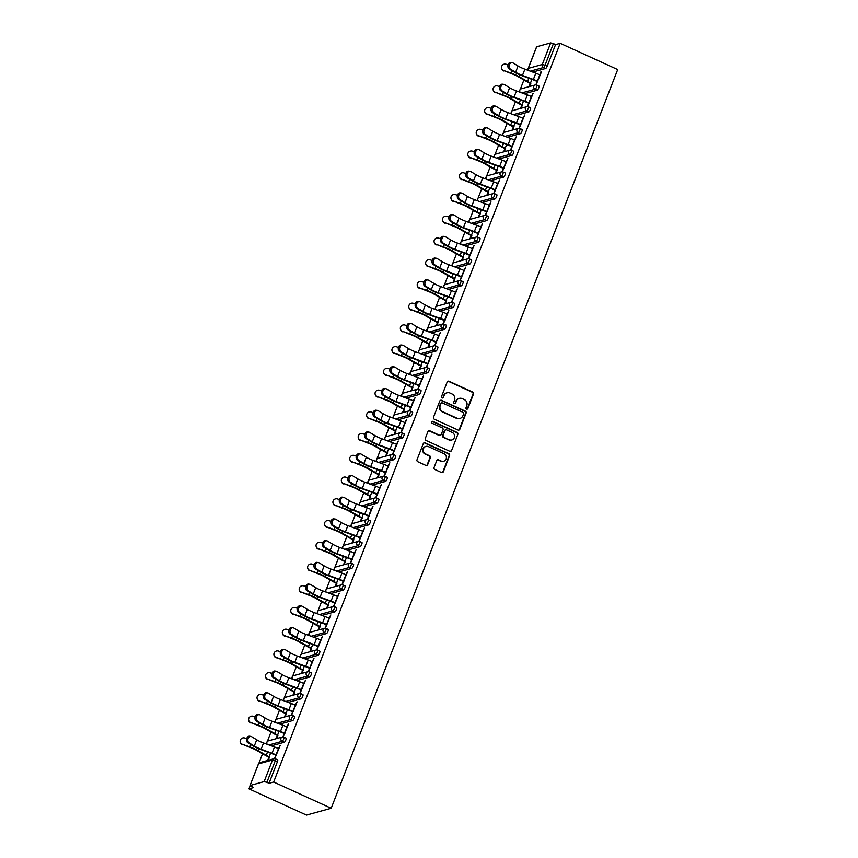 <?xml version="1.0" encoding="UTF-8"?>
<svg xmlns="http://www.w3.org/2000/svg" width="858" height="858" viewBox="0 0 858 858"><rect width="100%" height="100%" fill="white"/><g stroke="black" fill="none" stroke-linecap="round" stroke-linejoin="round"><path stroke-width="1.29" d="M466.57 409.084A1.051 0.987 74.6 0 0 467.867 408.547L473.498 394.015A1.501 1.416 74.6 0 0 472.715 392.052L449.024 381.242A1.501 1.416 74.6 0 0 447.179 382.014L441.538 396.535A1.051 0.987 74.6 0 0 442.739 397.973A1.051 0.987 74.6 0 0 443.382 397.383L444.112 395.506A4.794 4.526 74.6 0 1 450.021 393.05L451.994 393.951A4.794 4.526 74.6 0 1 454.504 400.246L453.775 402.123A1.051 0.987 74.6 0 0 454.976 403.56A1.051 0.987 74.6 0 0 455.619 402.97L456.349 401.083A4.794 4.526 74.6 0 1 462.258 398.627L464.232 399.528A4.794 4.526 74.6 0 1 466.752 405.834L466.023 407.711A1.051 0.987 74.6 0 0 466.57 409.084M466.966 409.18A1.051 0.987 74.6 0 0 467.374 408.687L473.005 394.154A1.501 1.416 74.6 0 0 472.222 392.192L448.53 381.381A1.501 1.416 74.6 0 0 447.855 381.252M442.481 398.005A1.051 0.987 74.6 0 0 442.889 397.522L444.112 395.506M454.729 403.592A1.051 0.987 74.6 0 0 455.126 403.099L456.349 401.083M434.062 467.535A1.501 1.416 74.6 0 0 434.845 469.498L441.495 472.533A1.501 1.416 74.6 0 0 443.339 471.771L449.603 455.63A1.501 1.416 74.6 0 0 448.82 453.657L425.128 442.857A1.501 1.416 74.6 0 0 423.284 443.618L417.02 459.759A1.501 1.416 74.6 0 0 417.803 461.722L425.836 465.39A1.501 1.416 74.6 0 0 427.681 464.618L430.362 457.711A1.501 1.416 74.6 0 0 429.568 455.748L425.589 453.936A4.011 3.775 74.6 0 1 425.943 446.407A4.011 3.775 74.6 0 1 428.432 446.61L444.026 453.732A4.011 3.775 74.6 0 1 443.672 461.25A4.011 3.775 74.6 0 1 441.184 461.046L438.588 459.856A1.501 1.416 74.6 0 0 436.743 460.628L434.062 467.535M273.659 782.024L560.188 43.318L617.706 69.562L331.188 808.279L273.659 782.024L269.037 783.3L277.413 761.711L275.268 760.724L266.892 782.324L269.037 783.3M457.99 429.997A1.501 1.416 74.6 0 0 459.845 429.236L466.098 413.095A1.501 1.416 74.6 0 0 465.315 411.132L441.623 400.321A1.501 1.416 74.6 0 0 439.779 401.083L433.515 417.224A1.501 1.416 74.6 0 0 434.298 419.197L457.99 429.997M457.85 434.363L451.587 450.504A1.501 1.416 74.6 0 1 449.742 451.265L426.051 440.454A1.501 1.416 74.6 0 1 425.268 438.492L427.949 431.585A1.501 1.416 74.6 0 1 429.794 430.813L439.403 435.199A1.501 1.416 74.6 0 0 441.248 434.438L443.028 429.858A1.501 1.416 74.6 0 0 442.235 427.885L432.239 423.316A1.051 0.987 74.6 0 1 432.325 421.353A1.051 0.987 74.6 0 1 432.979 421.407L457.067 432.4A1.501 1.416 74.6 0 1 457.85 434.363L451.587 450.504M250.139 785.81L248.959 788.856L306.488 815.1L331.188 808.279M550.664 42.9L536.69 46.761L528.313 68.361L542.288 64.5L550.664 42.9L553.421 43.608L545.044 65.208L547.189 66.184L555.566 44.595L553.421 43.608M258.912 763.191L262.559 753.774M266.355 743.993L266.688 743.146M267.342 741.462L270.999 732.046M274.785 722.264L275.118 721.406M275.772 719.723L279.429 710.306M283.215 700.525L283.548 699.667M284.202 697.994L287.859 688.566M291.645 678.796L291.977 677.938M292.632 676.254L296.289 666.838M300.075 657.056L300.407 656.198M301.061 654.525L304.719 645.098M308.505 635.317L308.837 634.47M309.491 632.786L313.149 623.369M316.934 613.588L317.267 612.73M317.921 611.046L321.578 601.63M325.375 591.848L325.697 591.001M326.351 589.317L330.008 579.901M333.805 570.12L334.137 569.262M334.781 567.578L338.438 558.161M342.235 548.38L342.567 547.522M343.211 545.849L346.868 536.422M350.665 526.651L350.997 525.793M351.641 524.109L355.298 514.693M359.094 504.912L359.427 504.054M360.07 502.38L363.728 492.953M367.524 483.172L367.857 482.325M368.511 480.641L372.158 471.224M375.954 461.443L376.287 460.585M376.941 458.901L380.587 449.485M384.384 439.704L384.716 438.846M385.371 437.172L389.017 427.745M392.814 417.975L393.146 417.117M393.801 415.433L397.447 406.016M401.244 396.235L401.576 395.377M402.23 393.704L405.877 384.277M409.674 374.506L410.006 373.648M410.66 371.964L414.307 362.548M418.103 352.767L418.436 351.909M419.09 350.225L422.747 340.808M426.533 331.027L426.866 330.18M427.52 328.496L431.177 319.079M434.963 309.298L435.296 308.44M435.95 306.756L439.607 297.34M443.393 287.559L443.725 286.701M444.38 285.028L448.037 275.6M451.823 265.83L452.155 264.972M452.81 263.288L456.467 253.871M460.253 244.09L460.585 243.232M461.239 241.559L464.897 232.132M468.683 222.361L469.015 221.503M469.669 219.82L473.326 210.403M477.123 200.622L477.456 199.764M478.099 198.08L481.756 188.663M485.553 178.882L485.885 178.035M486.529 176.351L490.186 166.935M493.983 157.153L494.315 156.295M494.959 154.612L498.616 145.195M502.413 135.414L502.745 134.556M503.389 132.883L507.046 123.455M510.842 113.685L511.175 112.827M511.829 111.143L515.476 101.727M519.272 91.945L519.605 91.087M520.259 89.414L523.906 79.987M527.702 70.206L528.035 69.359M250.161 785.478L264.135 781.617L272.512 760.016L258.537 763.877L250.032 785.563L253.582 787.58L248.959 788.856M541.43 71.933L536.089 84.867M529.611 86.497L530.898 83.183M530.255 83.355L528.968 86.679M540.948 71.707L539.746 74.807M537.312 81.07L535.842 84.856M285.918 738.084A2.295 0.601 114.5 0 1 286.057 738.095A2.295 0.601 114.5 0 1 285.843 739.971A2.295 0.601 114.5 0 1 284.298 742.267L271.364 745.838M277.488 759.823A2.295 0.601 114.5 0 1 277.627 759.823A2.295 0.601 114.5 0 1 277.413 761.711M560.188 43.318L555.566 44.595M547.189 66.184A2.295 0.601 114.5 0 1 545.634 68.479L532.711 72.051M277.338 735.403L276.051 738.727M276.694 738.556L277.981 735.231M286.829 726.855L288.674 723.584L283.172 736.915M284.395 733.129L282.936 736.904M302.777 694.615A2.295 0.601 114.5 0 1 302.917 694.626A2.295 0.601 114.5 0 1 302.702 696.503A2.295 0.601 114.5 0 1 301.158 698.798L288.234 702.37M294.197 691.934L292.91 695.259M293.554 695.087L294.841 691.763M303.689 683.386L305.534 680.115L300.032 693.446M301.265 689.66L299.796 693.436M319.637 651.147A2.295 0.601 114.5 0 1 319.777 651.158A2.295 0.601 114.5 0 1 319.562 653.035A2.295 0.601 114.5 0 1 318.018 655.33L305.094 658.901M311.057 648.466L309.77 651.79M310.414 651.608L311.701 648.283M320.549 639.918L322.394 636.636L316.892 649.978M318.125 646.181L316.656 649.967M336.497 607.678A2.295 0.601 114.5 0 1 336.636 607.678A2.295 0.601 114.5 0 1 336.433 609.566A2.295 0.601 114.5 0 1 334.877 611.861L321.954 615.433M327.928 604.997L326.63 608.322M327.273 608.14L328.56 604.815M337.419 596.449L339.253 593.168L333.751 606.509M334.985 602.713L333.515 606.499M353.357 564.21A2.295 0.601 114.5 0 1 353.496 564.21A2.295 0.601 114.5 0 1 353.292 566.098A2.295 0.601 114.5 0 1 351.737 568.393L338.813 571.964M344.787 561.529L343.49 564.854M344.133 564.671L345.431 561.346M354.279 552.981L356.124 549.699L350.622 563.041M351.844 559.244L350.375 563.03M370.216 520.742A2.295 0.601 114.5 0 1 370.356 520.742A2.295 0.601 114.5 0 1 370.152 522.619A2.295 0.601 114.5 0 1 368.597 524.914L355.673 528.485M361.647 518.06L360.36 521.385M360.993 521.203L362.291 517.878M371.139 509.502L372.983 506.231L367.481 519.573M368.704 515.776L367.235 519.562M387.076 477.273A2.295 0.601 114.5 0 1 387.226 477.273A2.295 0.601 114.5 0 1 387.012 479.15A2.295 0.601 114.5 0 1 385.457 481.445L372.533 485.017M378.507 474.581L377.22 477.906M377.863 477.734L379.15 474.41M387.998 466.033L389.843 462.762L384.341 476.093M385.564 472.308L384.094 476.083M403.946 433.794A2.295 0.601 114.5 0 1 404.086 433.805A2.295 0.601 114.5 0 1 403.871 435.682A2.295 0.601 114.5 0 1 402.316 437.977L389.393 441.548M395.366 431.113L394.079 434.438M394.723 434.266L396.01 430.941M404.858 422.565L406.703 419.294L401.201 432.625M402.423 428.839L400.954 432.614M420.806 390.326A2.295 0.601 114.5 0 1 420.946 390.336A2.295 0.601 114.5 0 1 420.731 392.213A2.295 0.601 114.5 0 1 419.176 394.508L406.252 398.08M412.226 387.644L410.939 390.969M411.583 390.798L412.87 387.473M421.718 379.097L423.562 375.815L418.06 389.157M419.283 385.371L417.825 389.146M437.666 346.857A2.295 0.601 114.5 0 1 437.805 346.868A2.295 0.601 114.5 0 1 437.591 348.745A2.295 0.601 114.5 0 1 436.046 351.04L423.123 354.611M429.086 344.176L427.799 347.501M428.442 347.318L429.729 343.994M438.577 335.628L440.422 332.346L434.92 345.688M436.143 341.892L434.684 345.677M454.526 303.389A2.295 0.601 114.5 0 1 454.665 303.389A2.295 0.601 114.5 0 1 454.45 305.276A2.295 0.601 114.5 0 1 452.906 307.572L439.982 311.143M445.946 300.708L444.659 304.032M445.302 303.85L446.589 300.525M455.437 292.16L457.282 288.878L451.78 302.22M453.013 298.423L451.544 302.209M471.385 259.92A2.295 0.601 114.5 0 1 471.525 259.92A2.295 0.601 114.5 0 1 471.31 261.808A2.295 0.601 114.5 0 1 469.766 264.092L456.842 267.675M462.816 257.239L461.518 260.564M462.162 260.382L463.449 257.057M472.297 248.681L474.142 245.409L468.64 258.751M469.873 254.955L468.404 258.741M488.245 216.452A2.295 0.601 114.5 0 1 488.384 216.452A2.295 0.601 114.5 0 1 488.181 218.329A2.295 0.601 114.5 0 1 486.625 220.624L473.702 224.195M479.676 213.771L478.378 217.085M479.021 216.913L480.319 213.588M489.167 205.212L491.012 201.941L485.51 215.272M486.733 211.486L485.263 215.272M505.105 172.973A2.295 0.601 114.5 0 1 505.244 172.984A2.295 0.601 114.5 0 1 505.04 174.86A2.295 0.601 114.5 0 1 503.485 177.156L490.561 180.727M496.535 170.292L495.248 173.616M495.881 173.445L497.179 170.12M506.027 161.744L507.872 158.473L502.37 171.804M503.592 168.018L502.123 171.793M521.964 129.504A2.295 0.601 114.5 0 1 522.104 129.515A2.295 0.601 114.5 0 1 521.9 131.392A2.295 0.601 114.5 0 1 520.345 133.687L507.421 137.259M513.395 126.823L512.108 130.148M512.752 129.976L514.039 126.652M522.887 118.275L524.731 115.004L519.229 128.335M520.452 124.549L518.983 128.325M538.824 86.036A2.295 0.601 114.5 0 1 538.974 86.047A2.295 0.601 114.5 0 1 538.76 87.924A2.295 0.601 114.5 0 1 537.205 90.219L524.281 93.79M531.317 96.536L533.161 93.265L527.659 106.607M528.882 102.81L527.413 106.596M521.825 105.094L520.538 108.419M521.181 108.237L522.468 104.912M530.394 107.776A2.295 0.601 114.5 0 1 530.534 107.776A2.295 0.601 114.5 0 1 530.33 109.652A2.295 0.601 114.5 0 1 528.775 111.948L515.851 115.519M514.457 140.015L516.302 136.733L510.8 150.075M512.022 146.278L510.553 150.064M504.965 148.563L503.678 151.887M504.311 151.705L505.609 148.38M513.534 151.244A2.295 0.601 114.5 0 1 513.674 151.244A2.295 0.601 114.5 0 1 513.47 153.132A2.295 0.601 114.5 0 1 511.915 155.427L498.991 158.998M497.597 183.483L499.442 180.201L493.94 193.543M495.163 189.747L493.693 193.533M488.105 192.031L486.808 195.356M487.451 195.174L488.749 191.849M496.675 194.712A2.295 0.601 114.5 0 1 496.814 194.712A2.295 0.601 114.5 0 1 496.61 196.6A2.295 0.601 114.5 0 1 495.055 198.895L482.132 202.467M480.727 226.952L482.571 223.67L477.069 237.012M478.303 233.215L476.834 237.001M471.246 235.5L469.948 238.824M470.592 238.653L471.879 235.328M479.815 238.181A2.295 0.601 114.5 0 1 479.954 238.192A2.295 0.601 114.5 0 1 479.751 240.068A2.295 0.601 114.5 0 1 478.196 242.364L465.272 245.935M463.867 270.42L465.712 267.149L460.21 280.48M461.443 276.694L459.974 280.469M454.375 278.968L453.088 282.293M453.732 282.121L455.019 278.796M462.955 281.649A2.295 0.601 114.5 0 1 463.095 281.66A2.295 0.601 114.5 0 1 462.88 283.537A2.295 0.601 114.5 0 1 461.336 285.832L448.412 289.403M447.007 313.889L448.852 310.617L443.35 323.949M444.583 320.163L443.114 323.938M437.516 322.436L436.229 325.761M436.872 325.59L438.159 322.265M446.096 325.118A2.295 0.601 114.5 0 1 446.235 325.128A2.295 0.601 114.5 0 1 446.021 327.005A2.295 0.601 114.5 0 1 444.476 329.3L431.553 332.872M430.148 357.357L431.992 354.086L426.49 367.417M427.713 363.631L426.254 367.417M420.656 365.916L419.369 369.24M420.012 369.058L421.299 365.733M429.236 368.597A2.295 0.601 114.5 0 1 429.375 368.597A2.295 0.601 114.5 0 1 429.161 370.474A2.295 0.601 114.5 0 1 427.616 372.769L414.682 376.34M413.288 400.836L415.133 397.554L409.631 410.896M410.853 407.1L409.395 410.885M403.796 409.384L402.509 412.709M403.153 412.526L404.44 409.202M412.376 412.065A2.295 0.601 114.5 0 1 412.516 412.065A2.295 0.601 114.5 0 1 412.301 413.953A2.295 0.601 114.5 0 1 410.746 416.248L397.822 419.819M396.428 444.305L398.273 441.023L392.771 454.365M393.994 450.568L392.524 454.354M386.937 452.852L385.65 456.177M386.293 455.995L387.58 452.67M395.506 455.534A2.295 0.601 114.5 0 1 395.656 455.534A2.295 0.601 114.5 0 1 395.441 457.421A2.295 0.601 114.5 0 1 393.886 459.716L380.963 463.288M379.568 487.773L381.413 484.491L375.911 497.833M377.134 494.036L375.665 497.822M370.077 496.321L368.79 499.646M369.433 499.463L370.72 496.139M378.646 499.002A2.295 0.601 114.5 0 1 378.786 499.013A2.295 0.601 114.5 0 1 378.582 500.89A2.295 0.601 114.5 0 1 377.027 503.185L364.103 506.756M362.709 531.241L364.553 527.96L359.052 541.301M360.274 537.516L358.805 541.291M353.217 539.789L351.93 543.114M352.563 542.942L353.861 539.618M361.786 542.471A2.295 0.601 114.5 0 1 361.926 542.481A2.295 0.601 114.5 0 1 361.722 544.358A2.295 0.601 114.5 0 1 360.167 546.653L347.243 550.225M345.849 574.71L347.694 571.439L342.192 584.77M343.414 580.984L341.945 584.759M336.357 583.258L335.06 586.582M335.703 586.411L337.001 583.086M344.927 585.939A2.295 0.601 114.5 0 1 345.066 585.95A2.295 0.601 114.5 0 1 344.862 587.827A2.295 0.601 114.5 0 1 343.307 590.122L330.384 593.693M328.979 618.178L330.823 614.907L325.321 628.238M326.555 624.452L325.085 628.228M319.498 626.726L318.2 630.051M318.844 629.879L320.131 626.555M328.067 629.418A2.295 0.601 114.5 0 1 328.206 629.418A2.295 0.601 114.5 0 1 328.003 631.295A2.295 0.601 114.5 0 1 326.448 633.59L313.524 637.162M312.119 661.647L313.964 658.376L308.462 671.717M309.695 667.921L308.226 671.707M302.627 670.205L301.34 673.53M301.984 673.348L303.271 670.023M311.207 672.886A2.295 0.601 114.5 0 1 311.347 672.886A2.295 0.601 114.5 0 1 311.132 674.763A2.295 0.601 114.5 0 1 309.588 677.059L296.664 680.63M295.259 705.126L297.104 701.844L291.602 715.186M292.825 711.389L291.366 715.175M285.768 713.674L284.481 716.998M285.124 716.816L286.411 713.491M294.348 716.355A2.295 0.601 114.5 0 1 294.487 716.355A2.295 0.601 114.5 0 1 294.273 718.243A2.295 0.601 114.5 0 1 292.728 720.538L279.805 724.109M278.4 748.594L280.244 745.312L274.742 758.654M275.965 754.858L274.506 758.644M268.908 757.142L267.621 760.467M268.264 760.285L269.551 756.96M266.892 782.324L264.135 781.617M459.041 398.455A4.794 4.526 74.6 0 0 455.855 401.222M446.804 392.867A4.794 4.526 74.6 0 0 443.618 395.635M458.665 430.126A1.501 1.416 74.6 0 0 459.341 429.375L465.604 413.234A1.501 1.416 74.6 0 0 464.821 411.272L441.13 400.461A1.501 1.416 74.6 0 0 440.454 400.332M463.674 413.76A1.051 0.987 74.6 0 0 463.127 412.387L442.331 402.895A1.051 0.987 74.6 0 0 441.033 403.432L440.261 405.416A4.794 4.526 74.6 0 0 442.782 411.711L456.992 418.2A4.794 4.526 74.6 0 0 462.902 415.744L463.674 413.76M441.677 402.842L441.184 402.981A1.051 0.987 74.6 0 0 440.54 403.571L441.033 403.432M459.716 418.511A4.794 4.526 74.6 0 1 456.499 418.339L442.288 411.851A4.794 4.526 74.6 0 1 439.768 405.555L440.54 403.571M450.418 451.394A1.501 1.416 74.6 0 0 451.094 450.643M440.336 435.285L439.832 435.414A1.501 1.416 74.6 0 1 438.91 435.338L429.3 430.952A1.501 1.416 74.6 0 0 428.625 430.834M457.357 434.502A1.501 1.416 74.6 0 0 456.574 432.529L432.486 421.546A1.051 0.987 74.6 0 0 432.089 421.45M449.367 439.746A4.011 3.775 74.6 0 0 454.579 436.411A4.011 3.775 74.6 0 0 452.209 432.432L446.718 429.922A1.501 1.416 74.6 0 0 444.873 430.695L443.093 435.274A1.501 1.416 74.6 0 0 443.876 437.248L448.873 439.886A4.011 3.775 74.6 0 0 451.608 440.015M445.785 429.847L445.291 429.987A1.501 1.416 74.6 0 0 444.369 430.834L444.873 430.695M448.873 439.886L443.382 437.376A1.501 1.416 74.6 0 1 442.599 435.414L444.369 430.834M443.425 461.314A4.011 3.775 74.6 0 1 440.69 461.186L438.095 459.995A1.501 1.416 74.6 0 0 437.419 459.877M425.697 446.482A4.011 3.775 74.6 0 0 425.096 454.064L425.589 453.936M426.512 465.508A1.501 1.416 74.6 0 0 427.187 464.757L429.869 457.85A1.501 1.416 74.6 0 0 429.075 455.888L425.096 454.064M442.17 472.661A1.501 1.416 74.6 0 0 442.846 471.9L449.109 455.77A1.501 1.416 74.6 0 0 448.326 453.796L424.635 442.985A1.501 1.416 74.6 0 0 423.959 442.867M508.022 64.897L506.134 64.243A3.443 3.314 -17 0 0 501.63 68.372A3.443 3.314 -17 0 0 503.71 70.506L511.068 73.52A10.232 2.124 21.2 0 1 515.154 75.161A10.232 2.124 21.2 0 1 518.093 76.652L526.362 81.403A12.226 2.542 -158.8 0 0 529.869 83.183L530.737 83.58M531.917 79.365L530.512 83.001A10.232 2.124 21.2 0 1 527.573 81.51L519.304 76.77A12.226 2.542 -158.8 0 0 515.797 74.989A12.226 2.542 -158.8 0 0 510.918 73.027L503.71 70.506M503.861 71.01A3.443 3.314 163 0 1 501.78 68.876L501.63 68.372M540.229 75.032L539.811 74.839A12.226 2.542 21.2 0 0 535.81 73.187L524.892 69.176A10.232 2.124 -158.8 0 1 521.535 67.803A10.232 2.124 -158.8 0 1 518.06 65.991L512.966 62.891A3.443 2.553 97.5 0 0 512.194 62.623A3.443 2.553 97.5 0 0 509.309 65.154A3.443 2.553 97.5 0 0 510.531 69.166L515.637 72.265A10.232 2.124 -158.8 0 0 519.111 74.067A10.232 2.124 -158.8 0 0 522.458 75.45L533.376 79.462A12.226 2.542 21.2 0 1 537.376 81.102L537.805 81.296M537.162 81.478L536.733 81.285A10.232 2.124 -158.8 0 0 533.386 79.901L522.468 75.89A12.226 2.542 21.2 0 1 518.468 74.249A12.226 2.542 21.2 0 1 514.317 72.083L509.212 68.983A3.443 2.553 -82.5 0 1 508 64.983A3.443 2.553 -82.5 0 1 510.875 62.441L512.194 62.623M499.592 86.637L497.704 85.972A3.443 3.314 -17 0 0 493.2 90.111A3.443 3.314 -17 0 0 495.281 92.246L502.638 95.259A10.232 2.124 21.2 0 1 506.724 96.9A10.232 2.124 21.2 0 1 509.663 98.391L517.932 103.132A12.226 2.542 -158.8 0 0 521.439 104.912L522.308 105.309M523.487 101.105L522.082 104.74A10.232 2.124 21.2 0 1 519.144 103.25L510.875 98.498A12.226 2.542 -158.8 0 0 507.368 96.718A12.226 2.542 -158.8 0 0 502.488 94.766L495.281 92.246M495.431 92.739A3.443 3.314 163 0 1 493.35 90.605L493.2 90.111M491.162 108.365L489.274 107.711A3.443 3.314 -17 0 0 484.77 111.851A3.443 3.314 -17 0 0 486.84 113.975L494.208 116.988A10.232 2.124 21.2 0 1 498.294 118.629A10.232 2.124 21.2 0 1 501.233 120.12L509.502 124.871A12.226 2.542 -158.8 0 0 513.009 126.652L513.878 127.048M515.057 122.833L513.652 126.469A10.232 2.124 21.2 0 1 510.714 124.978L502.434 120.238A12.226 2.542 -158.8 0 0 498.938 118.458A12.226 2.542 -158.8 0 0 494.058 116.495L486.84 113.975M487.001 114.479A3.443 3.314 163 0 1 484.92 112.344L484.77 111.851M482.732 130.105L480.845 129.44A3.443 3.314 -17 0 0 476.34 133.58A3.443 3.314 -17 0 0 478.41 135.714L485.778 138.728A10.232 2.124 21.2 0 1 489.864 140.369A10.232 2.124 21.2 0 1 492.792 141.86L501.072 146.6A12.226 2.542 -158.8 0 0 504.579 148.38L505.448 148.788M506.628 144.573L505.223 148.209A10.232 2.124 21.2 0 1 502.284 146.718L494.004 141.967A12.226 2.542 -158.8 0 0 490.508 140.186A12.226 2.542 -158.8 0 0 485.628 138.235L478.41 135.714M478.571 136.208A3.443 3.314 163 0 1 476.49 134.073L476.34 133.58M474.302 151.834L472.415 151.18A3.443 3.314 -17 0 0 467.91 155.319A3.443 3.314 -17 0 0 469.98 157.454L477.348 160.467A10.232 2.124 21.2 0 1 481.435 162.108A10.232 2.124 21.2 0 1 484.362 163.599L492.642 168.34A12.226 2.542 -158.8 0 0 496.149 170.12L497.018 170.517M498.198 166.313L496.793 169.938A10.232 2.124 21.2 0 1 493.854 168.447L485.574 163.706A12.226 2.542 -158.8 0 0 482.078 161.926A12.226 2.542 -158.8 0 0 477.198 159.963L469.98 157.454M470.13 157.947A3.443 3.314 163 0 1 468.06 155.813L467.91 155.319M465.873 173.573L463.985 172.919A3.443 3.314 -17 0 0 459.48 177.048A3.443 3.314 -17 0 0 461.55 179.183L468.918 182.196A10.232 2.124 21.2 0 1 473.005 183.837A10.232 2.124 21.2 0 1 475.933 185.328L484.212 190.068A12.226 2.542 -158.8 0 0 487.719 191.86L488.588 192.256M489.768 188.041L488.363 191.677A10.232 2.124 21.2 0 1 485.424 190.186L477.145 185.446A12.226 2.542 -158.8 0 0 473.648 183.666A12.226 2.542 -158.8 0 0 468.768 181.703L461.55 179.183M461.701 179.676A3.443 3.314 163 0 1 459.631 177.552L459.48 177.048M531.799 96.761L531.381 96.568A12.226 2.542 21.2 0 0 527.38 94.927L516.462 90.916A10.232 2.124 -158.8 0 1 513.105 89.532A10.232 2.124 -158.8 0 1 509.631 87.73L504.525 84.631A3.443 2.553 97.5 0 0 503.764 84.352A3.443 2.553 97.5 0 0 500.879 86.894A3.443 2.553 97.5 0 0 502.102 90.894L507.207 93.994A10.232 2.124 -158.8 0 0 510.682 95.806A10.232 2.124 -158.8 0 0 514.028 97.179L524.946 101.201A12.226 2.542 21.2 0 1 528.946 102.842L529.375 103.035M528.732 103.207L528.303 103.014A10.232 2.124 -158.8 0 0 524.957 101.641L514.039 97.63A12.226 2.542 21.2 0 1 510.038 95.989A12.226 2.542 21.2 0 1 505.888 93.822L500.782 90.723A3.443 2.553 -82.5 0 1 499.571 86.722A3.443 2.553 -82.5 0 1 502.445 84.181L503.764 84.352M523.369 118.501L522.951 118.307A12.226 2.542 21.2 0 0 518.951 116.667L508.033 112.645A10.232 2.124 -158.8 0 1 504.676 111.272A10.232 2.124 -158.8 0 1 501.201 109.459L496.096 106.36A3.443 2.553 97.5 0 0 495.334 106.092A3.443 2.553 97.5 0 0 492.449 108.634A3.443 2.553 97.5 0 0 493.672 112.634L498.777 115.733A10.232 2.124 -158.8 0 0 502.252 117.546A10.232 2.124 -158.8 0 0 505.598 118.919L516.516 122.93A12.226 2.542 21.2 0 1 520.516 124.571L520.935 124.764M520.302 124.946L519.873 124.753A10.232 2.124 -158.8 0 0 516.527 123.38L505.609 119.359A12.226 2.542 21.2 0 1 501.608 117.718A12.226 2.542 21.2 0 1 497.458 115.562L492.353 112.462A3.443 2.553 -82.5 0 1 491.141 108.451A3.443 2.553 -82.5 0 1 494.015 105.909L495.334 106.092M514.939 140.229L514.521 140.036A12.226 2.542 21.2 0 0 510.521 138.395L499.603 134.384A10.232 2.124 -158.8 0 1 496.246 133.011A10.232 2.124 -158.8 0 1 492.771 131.199L487.666 128.099A3.443 2.553 97.5 0 0 486.904 127.821A3.443 2.553 97.5 0 0 484.019 130.362A3.443 2.553 97.5 0 0 485.242 134.363L490.347 137.462A10.232 2.124 -158.8 0 0 493.811 139.275A10.232 2.124 -158.8 0 0 497.168 140.648L508.086 144.67A12.226 2.542 21.2 0 1 512.087 146.31L512.505 146.504M511.872 146.675L511.443 146.482A10.232 2.124 -158.8 0 0 508.097 145.109L497.179 141.098A12.226 2.542 21.2 0 1 493.178 139.457A12.226 2.542 21.2 0 1 489.028 137.291L483.923 134.191A3.443 2.553 -82.5 0 1 482.7 130.191A3.443 2.553 -82.5 0 1 485.585 127.649L486.904 127.821M506.51 161.969L506.091 161.776A12.226 2.542 21.2 0 0 502.08 160.135L491.173 156.113A10.232 2.124 -158.8 0 1 487.816 154.74A10.232 2.124 -158.8 0 1 484.341 152.928L479.236 149.828A3.443 2.553 97.5 0 0 478.474 149.56A3.443 2.553 97.5 0 0 475.589 152.102A3.443 2.553 97.5 0 0 476.812 156.102L481.917 159.202A10.232 2.124 -158.8 0 0 485.381 161.014A10.232 2.124 -158.8 0 0 488.738 162.387L499.656 166.398A12.226 2.542 21.2 0 1 503.657 168.039L504.075 168.232M503.431 168.415L503.013 168.222A10.232 2.124 -158.8 0 0 499.656 166.849L488.749 162.827A12.226 2.542 21.2 0 1 484.749 161.186A12.226 2.542 21.2 0 1 480.598 159.03L475.493 155.931A3.443 2.553 -82.5 0 1 474.27 151.93A3.443 2.553 -82.5 0 1 477.155 149.389L478.474 149.56M498.08 183.698L497.661 183.505A12.226 2.542 21.2 0 0 493.65 181.864L482.743 177.853A10.232 2.124 -158.8 0 1 479.386 176.48A10.232 2.124 -158.8 0 1 475.911 174.667L470.806 171.568A3.443 2.553 97.5 0 0 470.045 171.289A3.443 2.553 97.5 0 0 467.16 173.831A3.443 2.553 97.5 0 0 468.371 177.831L473.477 180.941A10.232 2.124 -158.8 0 0 476.951 182.743A10.232 2.124 -158.8 0 0 480.308 184.127L491.226 188.138A12.226 2.542 21.2 0 1 495.227 189.779L495.645 189.972M495.002 190.154L494.583 189.961A10.232 2.124 -158.8 0 0 491.226 188.578L480.319 184.567A12.226 2.542 21.2 0 1 476.308 182.926A12.226 2.542 21.2 0 1 472.168 180.759L467.063 177.66A3.443 2.553 -82.5 0 1 465.84 173.659A3.443 2.553 -82.5 0 1 468.725 171.117L470.045 171.289M457.432 195.302L455.555 194.648A3.443 3.314 -17 0 0 451.051 198.788A3.443 3.314 -17 0 0 453.121 200.922L460.489 203.936A10.232 2.124 21.2 0 1 464.575 205.577A10.232 2.124 21.2 0 1 467.503 207.068L475.782 211.808A12.226 2.542 -158.8 0 0 479.29 213.588L480.158 213.985M481.338 209.781L479.922 213.417A10.232 2.124 21.2 0 1 476.994 211.915L468.715 207.175A12.226 2.542 -158.8 0 0 465.218 205.394A12.226 2.542 -158.8 0 0 460.338 203.443L453.121 200.922M453.271 201.416A3.443 3.314 163 0 1 451.201 199.281L451.051 198.788M489.65 205.437L489.221 205.244A12.226 2.542 21.2 0 0 485.22 203.603L474.313 199.592A10.232 2.124 -158.8 0 1 470.956 198.209A10.232 2.124 -158.8 0 1 467.481 196.407L462.376 193.297A3.443 2.553 97.5 0 0 461.615 193.029A3.443 2.553 97.5 0 0 458.73 195.57A3.443 2.553 97.5 0 0 459.942 199.571L465.047 202.67A10.232 2.124 -158.8 0 0 468.522 204.483A10.232 2.124 -158.8 0 0 471.879 205.856L482.797 209.867A12.226 2.542 21.2 0 1 486.797 211.518L487.215 211.712M486.572 211.883L486.154 211.69A10.232 2.124 -158.8 0 0 482.797 210.317L471.889 206.306A12.226 2.542 21.2 0 1 467.878 204.654A12.226 2.542 21.2 0 1 463.738 202.499L458.633 199.399A3.443 2.553 -82.5 0 1 457.411 195.399A3.443 2.553 -82.5 0 1 460.296 192.857L461.615 193.029M449.002 217.042L447.125 216.388A3.443 3.314 -17 0 0 442.621 220.527A3.443 3.314 -17 0 0 444.691 222.651L452.059 225.665A10.232 2.124 21.2 0 1 456.145 227.306A10.232 2.124 21.2 0 1 459.073 228.796L467.353 233.548A12.226 2.542 -158.8 0 0 470.86 235.328L471.728 235.725M472.908 231.51L471.492 235.146A10.232 2.124 21.2 0 1 468.565 233.655L460.285 228.914A12.226 2.542 -158.8 0 0 456.788 227.134A12.226 2.542 -158.8 0 0 451.898 225.171L444.691 222.651M444.841 223.155A3.443 3.314 163 0 1 442.771 221.021L442.621 220.527M481.22 227.177L480.791 226.984A12.226 2.542 21.2 0 0 476.791 225.332L465.873 221.321A10.232 2.124 -158.8 0 1 462.526 219.948A10.232 2.124 -158.8 0 1 459.051 218.136L453.946 215.036A3.443 2.553 97.5 0 0 453.185 214.768A3.443 2.553 97.5 0 0 450.3 217.299A3.443 2.553 97.5 0 0 451.512 221.31L456.617 224.41A10.232 2.124 -158.8 0 0 460.092 226.212A10.232 2.124 -158.8 0 0 463.449 227.595L474.367 231.606A12.226 2.542 21.2 0 1 478.367 233.247L478.785 233.44M478.142 233.623L477.724 233.43A10.232 2.124 -158.8 0 0 474.367 232.046L463.449 228.035A12.226 2.542 21.2 0 1 459.448 226.394A12.226 2.542 21.2 0 1 455.308 224.228L450.203 221.128A3.443 2.553 -82.5 0 1 448.981 217.128A3.443 2.553 -82.5 0 1 451.866 214.586L453.185 214.768M440.572 238.781L438.695 238.116A3.443 3.314 -17 0 0 434.191 242.256A3.443 3.314 -17 0 0 436.261 244.391L443.618 247.404A10.232 2.124 21.2 0 1 447.715 249.045A10.232 2.124 21.2 0 1 450.643 250.536L458.923 255.276A12.226 2.542 -158.8 0 0 462.419 257.057L463.299 257.454M464.478 253.249L463.063 256.885A10.232 2.124 21.2 0 1 460.135 255.394L451.855 250.643A12.226 2.542 -158.8 0 0 448.359 248.863A12.226 2.542 -158.8 0 0 443.468 246.911L436.261 244.391M436.411 244.884A3.443 3.314 163 0 1 434.341 242.75L434.191 242.256M472.79 248.906L472.361 248.713A12.226 2.542 21.2 0 0 468.361 247.072L457.443 243.061A10.232 2.124 -158.8 0 1 454.096 241.677A10.232 2.124 -158.8 0 1 450.622 239.875L445.516 236.776A3.443 2.553 97.5 0 0 444.755 236.497A3.443 2.553 97.5 0 0 441.87 239.039A3.443 2.553 97.5 0 0 443.082 243.039L448.187 246.139A10.232 2.124 -158.8 0 0 451.662 247.951A10.232 2.124 -158.8 0 0 455.019 249.324L465.937 253.346A12.226 2.542 21.2 0 1 469.937 254.987L470.356 255.18M469.712 255.352L469.294 255.158A10.232 2.124 -158.8 0 0 465.937 253.786L455.019 249.775A12.226 2.542 21.2 0 1 451.018 248.134A12.226 2.542 21.2 0 1 446.879 245.967L441.773 242.868A3.443 2.553 -82.5 0 1 440.551 238.867A3.443 2.553 -82.5 0 1 443.436 236.325L444.755 236.497M432.142 260.51L430.266 259.856A3.443 3.314 -17 0 0 425.761 263.996A3.443 3.314 -17 0 0 427.831 266.119L435.188 269.144A10.232 2.124 21.2 0 1 439.285 270.774A10.232 2.124 21.2 0 1 442.213 272.276L450.493 277.016A12.226 2.542 -158.8 0 0 453.989 278.796L454.869 279.193M456.048 274.978L454.633 278.614A10.232 2.124 21.2 0 1 451.705 277.123L443.425 272.383A12.226 2.542 -158.8 0 0 439.929 270.602A12.226 2.542 -158.8 0 0 435.038 268.64L427.831 266.119M427.981 266.623A3.443 3.314 163 0 1 425.911 264.489L425.761 263.996M464.36 270.645L463.931 270.452A12.226 2.542 21.2 0 0 459.931 268.811L449.013 264.79A10.232 2.124 -158.8 0 1 445.667 263.417A10.232 2.124 -158.8 0 1 442.192 261.604L437.087 258.505A3.443 2.553 97.5 0 0 436.325 258.237A3.443 2.553 97.5 0 0 433.44 260.778A3.443 2.553 97.5 0 0 434.652 264.779L439.757 267.878A10.232 2.124 -158.8 0 0 443.232 269.691A10.232 2.124 -158.8 0 0 446.589 271.064L457.496 275.075A12.226 2.542 21.2 0 1 461.507 276.716L461.926 276.909M461.282 277.091L460.864 276.898A10.232 2.124 -158.8 0 0 457.507 275.525L446.589 271.503A12.226 2.542 21.2 0 1 442.589 269.862A12.226 2.542 21.2 0 1 438.449 267.707L433.344 264.607A3.443 2.553 -82.5 0 1 432.121 260.596A3.443 2.553 -82.5 0 1 435.006 258.065L436.325 258.237M423.713 282.25L421.836 281.585A3.443 3.314 -17 0 0 417.331 285.725A3.443 3.314 -17 0 0 419.401 287.859L426.758 290.873A10.232 2.124 21.2 0 1 430.855 292.514A10.232 2.124 21.2 0 1 433.783 294.004L442.063 298.745A12.226 2.542 -158.8 0 0 445.559 300.525L446.439 300.933M447.619 296.718L446.203 300.354A10.232 2.124 21.2 0 1 443.275 298.863L434.995 294.122A12.226 2.542 -158.8 0 0 431.488 292.331A12.226 2.542 -158.8 0 0 426.608 290.379L419.401 287.859M419.551 288.352A3.443 3.314 163 0 1 417.481 286.218L417.331 285.725M455.93 292.374L455.501 292.181A12.226 2.542 21.2 0 0 451.501 290.54L440.583 286.529A10.232 2.124 -158.8 0 1 437.237 285.156A10.232 2.124 -158.8 0 1 433.762 283.344L428.657 280.244A3.443 2.553 97.5 0 0 427.895 279.965A3.443 2.553 97.5 0 0 425.01 282.507A3.443 2.553 97.5 0 0 426.222 286.508L431.327 289.607A10.232 2.124 -158.8 0 0 434.802 291.42A10.232 2.124 -158.8 0 0 438.159 292.793L449.066 296.814A12.226 2.542 21.2 0 1 453.067 298.455L453.496 298.648M452.852 298.82L452.434 298.627A10.232 2.124 -158.8 0 0 449.077 297.254L438.159 293.243A12.226 2.542 21.2 0 1 434.159 291.602A12.226 2.542 21.2 0 1 430.008 289.436L424.903 286.336A3.443 2.553 -82.5 0 1 423.691 282.336A3.443 2.553 -82.5 0 1 426.576 279.794L427.895 279.965M415.283 303.979L413.406 303.324A3.443 3.314 -17 0 0 408.901 307.464A3.443 3.314 -17 0 0 410.971 309.599L418.329 312.612A10.232 2.124 21.2 0 1 422.426 314.253A10.232 2.124 21.2 0 1 425.354 315.744L433.633 320.484A12.226 2.542 -158.8 0 0 437.13 322.265L438.009 322.662M439.189 318.457L437.773 322.082A10.232 2.124 21.2 0 1 434.845 320.592L426.565 315.851A12.226 2.542 -158.8 0 0 423.058 314.071A12.226 2.542 -158.8 0 0 418.178 312.108L410.971 309.599M411.121 310.092A3.443 3.314 163 0 1 409.051 307.958L408.901 307.464M447.501 314.114L447.072 313.921A12.226 2.542 21.2 0 0 443.071 312.28L432.153 308.258A10.232 2.124 -158.8 0 1 428.807 306.885A10.232 2.124 -158.8 0 1 425.332 305.073L420.227 301.973A3.443 2.553 97.5 0 0 419.455 301.705A3.443 2.553 97.5 0 0 416.58 304.247A3.443 2.553 97.5 0 0 417.792 308.247L422.897 311.347A10.232 2.124 -158.8 0 0 426.372 313.159A10.232 2.124 -158.8 0 0 429.719 314.532L440.637 318.543A12.226 2.542 21.2 0 1 444.637 320.184L445.066 320.388M444.423 320.56L444.004 320.366A10.232 2.124 -158.8 0 0 440.647 318.994L429.729 314.983A12.226 2.542 21.2 0 1 425.729 313.331A12.226 2.542 21.2 0 1 421.578 311.175L416.473 308.076A3.443 2.553 -82.5 0 1 415.261 304.075A3.443 2.553 -82.5 0 1 418.146 301.533L419.455 301.705M406.853 325.718L404.976 325.064A3.443 3.314 -17 0 0 400.471 329.193A3.443 3.314 -17 0 0 402.541 331.327L409.899 334.341A10.232 2.124 21.2 0 1 413.996 335.982A10.232 2.124 21.2 0 1 416.924 337.473L425.203 342.224A12.226 2.542 -158.8 0 0 428.7 344.004L429.579 344.401M430.759 340.186L429.343 343.822A10.232 2.124 21.2 0 1 426.415 342.331L418.136 337.591A12.226 2.542 -158.8 0 0 414.629 335.81A12.226 2.542 -158.8 0 0 409.749 333.848L402.541 331.327M402.692 331.821A3.443 3.314 163 0 1 400.622 329.697L400.471 329.193M439.071 335.853L438.642 335.65A12.226 2.542 21.2 0 0 434.641 334.009L423.723 329.998A10.232 2.124 -158.8 0 1 420.377 328.625A10.232 2.124 -158.8 0 1 416.902 326.812L411.797 323.713A3.443 2.553 97.5 0 0 411.025 323.434A3.443 2.553 97.5 0 0 408.151 325.976A3.443 2.553 97.5 0 0 409.363 329.987L414.468 333.086A10.232 2.124 -158.8 0 0 417.943 334.888A10.232 2.124 -158.8 0 0 421.289 336.272L432.207 340.283A12.226 2.542 21.2 0 1 436.207 341.924L436.636 342.117M435.993 342.299L435.564 342.106A10.232 2.124 -158.8 0 0 432.218 340.723L421.299 336.711A12.226 2.542 21.2 0 1 417.299 335.07A12.226 2.542 21.2 0 1 413.148 332.904L408.043 329.804A3.443 2.553 -82.5 0 1 406.831 325.804A3.443 2.553 -82.5 0 1 409.716 323.262L411.025 323.434M398.423 347.447L396.546 346.793A3.443 3.314 -17 0 0 392.042 350.933A3.443 3.314 -17 0 0 394.112 353.067L401.469 356.081A10.232 2.124 21.2 0 1 405.555 357.722A10.232 2.124 21.2 0 1 408.494 359.212L416.774 363.953A12.226 2.542 -158.8 0 0 420.27 365.733L421.149 366.13M422.329 361.926L420.913 365.562A10.232 2.124 21.2 0 1 417.985 364.071L409.706 359.32A12.226 2.542 -158.8 0 0 406.199 357.539A12.226 2.542 -158.8 0 0 401.319 355.587L394.112 353.067M394.262 353.56A3.443 3.314 163 0 1 392.192 351.426L392.042 350.933M430.641 357.582L430.212 357.389A12.226 2.542 21.2 0 0 426.212 355.748L415.293 351.737A10.232 2.124 -158.8 0 1 411.947 350.354A10.232 2.124 -158.8 0 1 408.472 348.552L403.367 345.442A3.443 2.553 97.5 0 0 402.595 345.173A3.443 2.553 97.5 0 0 399.721 347.715A3.443 2.553 97.5 0 0 400.933 351.716L406.038 354.815A10.232 2.124 -158.8 0 0 409.513 356.628A10.232 2.124 -158.8 0 0 412.859 358L423.777 362.012A12.226 2.542 21.2 0 1 427.777 363.663L428.206 363.856M427.563 364.028L427.134 363.835A10.232 2.124 -158.8 0 0 423.788 362.462L412.87 358.451A12.226 2.542 21.2 0 1 408.869 356.799A12.226 2.542 21.2 0 1 404.719 354.644L399.614 351.544A3.443 2.553 -82.5 0 1 398.402 347.544A3.443 2.553 -82.5 0 1 401.287 345.002L402.595 345.173M389.993 369.187L388.116 368.532A3.443 3.314 -17 0 0 383.612 372.672A3.443 3.314 -17 0 0 385.682 374.796L393.039 377.81A10.232 2.124 21.2 0 1 397.125 379.451A10.232 2.124 21.2 0 1 400.064 380.941L408.344 385.692A12.226 2.542 -158.8 0 0 411.84 387.473L412.719 387.87M413.888 383.655L412.484 387.29A10.232 2.124 21.2 0 1 409.556 385.8L401.276 381.059A12.226 2.542 -158.8 0 0 397.769 379.279A12.226 2.542 -158.8 0 0 392.889 377.316L385.682 374.796M385.832 375.3A3.443 3.314 163 0 1 383.762 373.166L383.612 372.672M422.211 379.322L421.782 379.129A12.226 2.542 21.2 0 0 417.782 377.477L406.864 373.466A10.232 2.124 -158.8 0 1 403.517 372.093A10.232 2.124 -158.8 0 1 400.043 370.281L394.937 367.181A3.443 2.553 97.5 0 0 394.165 366.913A3.443 2.553 97.5 0 0 391.291 369.455A3.443 2.553 97.5 0 0 392.503 373.455L397.608 376.555A10.232 2.124 -158.8 0 0 401.083 378.367A10.232 2.124 -158.8 0 0 404.429 379.74L415.347 383.751A12.226 2.542 21.2 0 1 419.348 385.392L419.776 385.585M419.133 385.768L418.704 385.574A10.232 2.124 -158.8 0 0 415.358 384.191L404.44 380.18A12.226 2.542 21.2 0 1 400.439 378.539A12.226 2.542 21.2 0 1 396.289 376.383L391.184 373.273A3.443 2.553 -82.5 0 1 389.972 369.272A3.443 2.553 -82.5 0 1 392.857 366.731L394.165 366.913M381.563 390.926L379.676 390.261A3.443 3.314 -17 0 0 375.182 394.401A3.443 3.314 -17 0 0 377.252 396.535L384.609 399.549A10.232 2.124 21.2 0 1 388.695 401.19A10.232 2.124 21.2 0 1 391.634 402.681L399.914 407.421A12.226 2.542 -158.8 0 0 403.41 409.202L404.29 409.598M405.459 405.394L404.054 409.03A10.232 2.124 21.2 0 1 401.115 407.539L392.846 402.788A12.226 2.542 -158.8 0 0 389.339 401.008A12.226 2.542 -158.8 0 0 384.459 399.056L377.252 396.535M377.402 397.029A3.443 3.314 163 0 1 375.332 394.894L375.182 394.401M413.771 401.051L413.352 400.858A12.226 2.542 21.2 0 0 409.352 399.217L398.434 395.206A10.232 2.124 -158.8 0 1 395.088 393.822A10.232 2.124 -158.8 0 1 391.613 392.02L386.508 388.921A3.443 2.553 97.5 0 0 385.735 388.642A3.443 2.553 97.5 0 0 382.861 391.184A3.443 2.553 97.5 0 0 384.073 395.184L389.178 398.284A10.232 2.124 -158.8 0 0 392.653 400.096A10.232 2.124 -158.8 0 0 395.999 401.469L406.917 405.491A12.226 2.542 21.2 0 1 410.918 407.132L411.347 407.325M410.703 407.496L410.274 407.303A10.232 2.124 -158.8 0 0 406.928 405.931L396.01 401.919A12.226 2.542 21.2 0 1 392.009 400.278A12.226 2.542 21.2 0 1 387.859 398.112L382.754 395.012A3.443 2.553 -82.5 0 1 381.542 391.012A3.443 2.553 -82.5 0 1 384.427 388.47L385.735 388.642M373.133 412.655L371.246 412.001A3.443 3.314 -17 0 0 366.741 416.141A3.443 3.314 -17 0 0 368.822 418.275L376.179 421.289A10.232 2.124 21.2 0 1 380.266 422.919A10.232 2.124 21.2 0 1 383.204 424.42L391.473 429.161A12.226 2.542 -158.8 0 0 394.98 430.941L395.849 431.338M397.029 427.123L395.624 430.759A10.232 2.124 21.2 0 1 392.685 429.268L384.416 424.528A12.226 2.542 -158.8 0 0 380.909 422.747A12.226 2.542 -158.8 0 0 376.029 420.785L368.822 418.275M368.972 418.768A3.443 3.314 163 0 1 366.902 416.634L366.741 416.141M405.341 422.79L404.922 422.597A12.226 2.542 21.2 0 0 400.922 420.956L390.004 416.934A10.232 2.124 -158.8 0 1 386.647 415.562A10.232 2.124 -158.8 0 1 383.183 413.749L378.078 410.65A3.443 2.553 97.5 0 0 377.305 410.381A3.443 2.553 97.5 0 0 374.42 412.923A3.443 2.553 97.5 0 0 375.643 416.924L380.748 420.023A10.232 2.124 -158.8 0 0 384.223 421.836A10.232 2.124 -158.8 0 0 387.569 423.209L398.487 427.22A12.226 2.542 21.2 0 1 402.488 428.861L402.917 429.054M402.273 429.236L401.844 429.043A10.232 2.124 -158.8 0 0 398.498 427.67L387.58 423.648A12.226 2.542 21.2 0 1 383.58 422.007A12.226 2.542 21.2 0 1 379.429 419.852L374.324 416.752A3.443 2.553 -82.5 0 1 373.112 412.741A3.443 2.553 -82.5 0 1 375.986 410.21L377.305 410.381M364.704 434.395L362.816 433.73A3.443 3.314 -17 0 0 358.312 437.87A3.443 3.314 -17 0 0 360.392 440.004L367.75 443.018A10.232 2.124 21.2 0 1 371.836 444.659A10.232 2.124 21.2 0 1 374.774 446.149L383.043 450.89A12.226 2.542 -158.8 0 0 386.55 452.67L387.419 453.078M388.599 448.863L387.194 452.498A10.232 2.124 21.2 0 1 384.255 451.008L375.986 446.267A12.226 2.542 -158.8 0 0 372.479 444.487A12.226 2.542 -158.8 0 0 367.599 442.524L360.392 440.004M360.542 440.497A3.443 3.314 163 0 1 358.472 438.374L358.312 437.87M396.911 444.519L396.493 444.326A12.226 2.542 21.2 0 0 392.492 442.685L381.574 438.674A10.232 2.124 -158.8 0 1 378.217 437.301A10.232 2.124 -158.8 0 1 374.753 435.489L369.648 432.389A3.443 2.553 97.5 0 0 368.876 432.11A3.443 2.553 97.5 0 0 365.991 434.652A3.443 2.553 97.5 0 0 367.213 438.653L372.318 441.752A10.232 2.124 -158.8 0 0 375.793 443.565A10.232 2.124 -158.8 0 0 379.139 444.948L390.058 448.959A12.226 2.542 21.2 0 1 394.058 450.6L394.487 450.793M393.843 450.976L393.414 450.772A10.232 2.124 -158.8 0 0 390.068 449.399L379.15 445.388A12.226 2.542 21.2 0 1 375.15 443.747A12.226 2.542 21.2 0 1 370.999 441.58L365.894 438.481A3.443 2.553 -82.5 0 1 364.682 434.48A3.443 2.553 -82.5 0 1 367.556 431.939L368.876 432.11M356.274 456.124L354.386 455.469A3.443 3.314 -17 0 0 349.882 459.609A3.443 3.314 -17 0 0 351.962 461.743L359.32 464.757A10.232 2.124 21.2 0 1 363.406 466.398A10.232 2.124 21.2 0 1 366.345 467.889L374.614 472.629A12.226 2.542 -158.8 0 0 378.121 474.41L378.989 474.806M380.169 470.602L378.764 474.227A10.232 2.124 21.2 0 1 375.825 472.737L367.556 467.996A12.226 2.542 -158.8 0 0 364.049 466.216A12.226 2.542 -158.8 0 0 359.17 464.253L351.962 461.743M352.112 462.237A3.443 3.314 163 0 1 350.032 460.103L349.882 459.609M388.481 466.259L388.063 466.066A12.226 2.542 21.2 0 0 384.062 464.425L373.144 460.414A10.232 2.124 -158.8 0 1 369.787 459.03A10.232 2.124 -158.8 0 1 366.312 457.217L361.207 454.118A3.443 2.553 97.5 0 0 360.446 453.85A3.443 2.553 97.5 0 0 357.561 456.392A3.443 2.553 97.5 0 0 358.783 460.392L363.889 463.492A10.232 2.124 -158.8 0 0 367.363 465.304A10.232 2.124 -158.8 0 0 370.71 466.677L381.628 470.688A12.226 2.542 21.2 0 1 385.628 472.34L386.057 472.533M385.414 472.704L384.985 472.511A10.232 2.124 -158.8 0 0 381.638 471.139L370.72 467.127A12.226 2.542 21.2 0 1 366.72 465.476A12.226 2.542 21.2 0 1 362.569 463.32L357.464 460.22A3.443 2.553 -82.5 0 1 356.252 456.22A3.443 2.553 -82.5 0 1 359.127 453.678L360.446 453.85M347.844 477.863L345.956 477.209A3.443 3.314 -17 0 0 341.452 481.338A3.443 3.314 -17 0 0 343.532 483.472L350.89 486.486A10.232 2.124 21.2 0 1 354.976 488.127A10.232 2.124 21.2 0 1 357.915 489.618L366.184 494.369A12.226 2.542 -158.8 0 0 369.691 496.149L370.559 496.546M371.739 492.331L370.334 495.967A10.232 2.124 21.2 0 1 367.396 494.476L359.127 489.736A12.226 2.542 -158.8 0 0 355.62 487.955A12.226 2.542 -158.8 0 0 350.74 485.993L343.532 483.472M343.683 483.966A3.443 3.314 163 0 1 341.602 481.842L341.452 481.338M380.051 487.998L379.633 487.805A12.226 2.542 21.2 0 0 375.632 486.154L364.714 482.142A10.232 2.124 -158.8 0 1 361.357 480.77A10.232 2.124 -158.8 0 1 357.883 478.957L352.777 475.858A3.443 2.553 97.5 0 0 352.016 475.579A3.443 2.553 97.5 0 0 349.131 478.12A3.443 2.553 97.5 0 0 350.354 482.132L355.459 485.231A10.232 2.124 -158.8 0 0 358.934 487.033A10.232 2.124 -158.8 0 0 362.28 488.416L373.198 492.428A12.226 2.542 21.2 0 1 377.198 494.069L377.617 494.262M376.984 494.444L376.555 494.251A10.232 2.124 -158.8 0 0 373.209 492.867L362.291 488.856A12.226 2.542 21.2 0 1 358.29 487.215A12.226 2.542 21.2 0 1 354.139 485.049L349.034 481.949A3.443 2.553 -82.5 0 1 347.822 477.949A3.443 2.553 -82.5 0 1 350.697 475.407L352.016 475.579M339.414 499.603L337.526 498.938A3.443 3.314 -17 0 0 333.022 503.078A3.443 3.314 -17 0 0 335.092 505.212L342.46 508.226A10.232 2.124 21.2 0 1 346.546 509.866A10.232 2.124 21.2 0 1 349.485 511.357L357.754 516.098A12.226 2.542 -158.8 0 0 361.261 517.878L362.13 518.275M363.309 514.071L361.904 517.706A10.232 2.124 21.2 0 1 358.966 516.216L350.686 511.465A12.226 2.542 -158.8 0 0 347.19 509.684A12.226 2.542 -158.8 0 0 342.31 507.732L335.092 505.212M335.253 505.705A3.443 3.314 163 0 1 333.172 503.571L333.022 503.078M371.621 509.727L371.203 509.534A12.226 2.542 21.2 0 0 367.203 507.893L356.284 503.882A10.232 2.124 -158.8 0 1 352.928 502.498A10.232 2.124 -158.8 0 1 349.453 500.697L344.348 497.597A3.443 2.553 97.5 0 0 343.586 497.318A3.443 2.553 97.5 0 0 340.701 499.86A3.443 2.553 97.5 0 0 341.924 503.861L347.029 506.96A10.232 2.124 -158.8 0 0 350.504 508.773A10.232 2.124 -158.8 0 0 353.85 510.145L364.768 514.156A12.226 2.542 21.2 0 1 368.768 515.808L369.187 516.001M368.554 516.173L368.125 515.98A10.232 2.124 -158.8 0 0 364.779 514.607L353.861 510.596A12.226 2.542 21.2 0 1 349.86 508.955A12.226 2.542 21.2 0 1 345.71 506.788L340.605 503.689A3.443 2.553 -82.5 0 1 339.393 499.688A3.443 2.553 -82.5 0 1 342.267 497.147L343.586 497.318M330.984 521.332L329.097 520.677A3.443 3.314 -17 0 0 324.592 524.817A3.443 3.314 -17 0 0 326.662 526.941L334.03 529.954A10.232 2.124 21.2 0 1 338.116 531.595A10.232 2.124 21.2 0 1 341.044 533.086L349.324 537.837A12.226 2.542 -158.8 0 0 352.831 539.618L353.7 540.014M354.88 535.8L353.475 539.435A10.232 2.124 21.2 0 1 350.536 537.945L342.256 533.204A12.226 2.542 -158.8 0 0 338.76 531.424A12.226 2.542 -158.8 0 0 333.88 529.461L326.662 526.941M326.823 527.445A3.443 3.314 163 0 1 324.742 525.311L324.592 524.817M363.191 531.467L362.773 531.274A12.226 2.542 21.2 0 0 358.773 529.622L347.855 525.611A10.232 2.124 -158.8 0 1 344.498 524.238A10.232 2.124 -158.8 0 1 341.023 522.425L335.918 519.326A3.443 2.553 97.5 0 0 335.156 519.058A3.443 2.553 97.5 0 0 332.271 521.6A3.443 2.553 97.5 0 0 333.494 525.6L338.599 528.7A10.232 2.124 -158.8 0 0 342.063 530.512A10.232 2.124 -158.8 0 0 345.42 531.885L356.338 535.896A12.226 2.542 21.2 0 1 360.339 537.537L360.757 537.73M360.113 537.912L359.695 537.719A10.232 2.124 -158.8 0 0 356.349 536.347L345.431 532.325A12.226 2.542 21.2 0 1 341.43 530.684A12.226 2.542 21.2 0 1 337.28 528.528L332.175 525.418A3.443 2.553 -82.5 0 1 330.952 521.417A3.443 2.553 -82.5 0 1 333.837 518.875L335.156 519.058M322.554 543.071L320.667 542.406A3.443 3.314 -17 0 0 316.162 546.546A3.443 3.314 -17 0 0 318.232 548.68L325.6 551.694A10.232 2.124 21.2 0 1 329.686 553.335A10.232 2.124 21.2 0 1 332.614 554.826L340.894 559.566A12.226 2.542 -158.8 0 0 344.401 561.346L345.27 561.743M346.45 557.539L345.045 561.175A10.232 2.124 21.2 0 1 342.106 559.684L333.826 554.933A12.226 2.542 -158.8 0 0 330.33 553.153A12.226 2.542 -158.8 0 0 325.45 551.201L318.232 548.68M318.382 549.174A3.443 3.314 163 0 1 316.312 547.039L316.162 546.546M354.762 553.195L354.343 553.002A12.226 2.542 21.2 0 0 350.332 551.362L339.425 547.35A10.232 2.124 -158.8 0 1 336.068 545.978A10.232 2.124 -158.8 0 1 332.593 544.165L327.488 541.066A3.443 2.553 97.5 0 0 326.726 540.787A3.443 2.553 97.5 0 0 323.841 543.329A3.443 2.553 97.5 0 0 325.064 547.329L330.158 550.428A10.232 2.124 -158.8 0 0 333.633 552.241A10.232 2.124 -158.8 0 0 336.99 553.614L347.908 557.636A12.226 2.542 21.2 0 1 351.909 559.277L352.327 559.47M351.683 559.641L351.265 559.448A10.232 2.124 -158.8 0 0 347.908 558.075L337.001 554.064A12.226 2.542 21.2 0 1 333.001 552.423A12.226 2.542 21.2 0 1 328.85 550.257L323.745 547.157A3.443 2.553 -82.5 0 1 322.522 543.157A3.443 2.553 -82.5 0 1 325.407 540.615L326.726 540.787M314.125 564.8L312.237 564.146A3.443 3.314 -17 0 0 307.732 568.286A3.443 3.314 -17 0 0 309.802 570.42L317.17 573.434A10.232 2.124 21.2 0 1 321.257 575.075A10.232 2.124 21.2 0 1 324.185 576.565L332.464 581.306A12.226 2.542 -158.8 0 0 335.971 583.086L336.84 583.483M338.02 579.268L336.615 582.904A10.232 2.124 21.2 0 1 333.676 581.413L325.397 576.673A12.226 2.542 -158.8 0 0 321.9 574.892A12.226 2.542 -158.8 0 0 317.02 572.93L309.802 570.42M309.952 570.913A3.443 3.314 163 0 1 307.883 568.779L307.732 568.286M346.332 574.935L345.903 574.742A12.226 2.542 21.2 0 0 341.902 573.101L330.995 569.079A10.232 2.124 -158.8 0 1 327.638 567.706A10.232 2.124 -158.8 0 1 324.163 565.894L319.058 562.794A3.443 2.553 97.5 0 0 318.297 562.526A3.443 2.553 97.5 0 0 315.412 565.068A3.443 2.553 97.5 0 0 316.623 569.069L321.729 572.168A10.232 2.124 -158.8 0 0 325.203 573.981A10.232 2.124 -158.8 0 0 328.56 575.353L339.478 579.365A12.226 2.542 21.2 0 1 343.479 581.005L343.897 581.198M343.254 581.381L342.835 581.188A10.232 2.124 -158.8 0 0 339.478 579.815L328.571 575.793A12.226 2.542 21.2 0 1 324.56 574.152A12.226 2.542 21.2 0 1 320.42 571.996L315.315 568.897A3.443 2.553 -82.5 0 1 314.092 564.886A3.443 2.553 -82.5 0 1 316.977 562.355L318.297 562.526M305.684 586.54L303.807 585.885A3.443 3.314 -17 0 0 299.303 590.014A3.443 3.314 -17 0 0 301.373 592.149L308.741 595.162A10.232 2.124 21.2 0 1 312.827 596.803A10.232 2.124 21.2 0 1 315.755 598.294L324.034 603.035A12.226 2.542 -158.8 0 0 327.541 604.815L328.41 605.222M329.59 601.008L328.174 604.643A10.232 2.124 21.2 0 1 325.246 603.153L316.967 598.412A12.226 2.542 -158.8 0 0 313.47 596.632A12.226 2.542 -158.8 0 0 308.58 594.669L301.373 592.149M301.523 592.642A3.443 3.314 163 0 1 299.453 590.519L299.303 590.014M337.902 596.664L337.473 596.471A12.226 2.542 21.2 0 0 333.472 594.83L322.554 590.819A10.232 2.124 -158.8 0 1 319.208 589.446A10.232 2.124 -158.8 0 1 315.733 587.633L310.628 584.534A3.443 2.553 97.5 0 0 309.867 584.255A3.443 2.553 97.5 0 0 306.982 586.797A3.443 2.553 97.5 0 0 308.194 590.797L313.299 593.897A10.232 2.124 -158.8 0 0 316.774 595.709A10.232 2.124 -158.8 0 0 320.131 597.093L331.049 601.104A12.226 2.542 21.2 0 1 335.049 602.745L335.467 602.938M334.824 603.12L334.406 602.927A10.232 2.124 -158.8 0 0 331.049 601.544L320.131 597.533A12.226 2.542 21.2 0 1 316.13 595.892A12.226 2.542 21.2 0 1 311.99 593.725L306.885 590.626A3.443 2.553 -82.5 0 1 305.663 586.625A3.443 2.553 -82.5 0 1 308.548 584.084L309.867 584.255M297.254 608.268L295.377 607.614A3.443 3.314 -17 0 0 290.873 611.754A3.443 3.314 -17 0 0 292.943 613.888L300.311 616.902A10.232 2.124 21.2 0 1 304.397 618.543A10.232 2.124 21.2 0 1 307.325 620.034L315.605 624.774A12.226 2.542 -158.8 0 0 319.112 626.555L319.98 626.951M321.16 622.747L319.744 626.372A10.232 2.124 21.2 0 1 316.816 624.881L308.537 620.141A12.226 2.542 -158.8 0 0 305.04 618.361A12.226 2.542 -158.8 0 0 300.15 616.409L292.943 613.888M293.093 614.382A3.443 3.314 163 0 1 291.023 612.247L290.873 611.754M329.472 618.404L329.043 618.21A12.226 2.542 21.2 0 0 325.043 616.57L314.125 612.558A10.232 2.124 -158.8 0 1 310.778 611.175A10.232 2.124 -158.8 0 1 307.303 609.362L302.198 606.263A3.443 2.553 97.5 0 0 301.437 605.995A3.443 2.553 97.5 0 0 298.552 608.536A3.443 2.553 97.5 0 0 299.764 612.537L304.869 615.636A10.232 2.124 -158.8 0 0 308.344 617.449A10.232 2.124 -158.8 0 0 311.701 618.822L322.619 622.833A12.226 2.542 21.2 0 1 326.619 624.485L327.037 624.678M326.394 624.849L325.976 624.656A10.232 2.124 -158.8 0 0 322.619 623.283L311.701 619.272A12.226 2.542 21.2 0 1 307.7 617.621A12.226 2.542 21.2 0 1 303.56 615.465L298.455 612.365A3.443 2.553 -82.5 0 1 297.233 608.365A3.443 2.553 -82.5 0 1 300.118 605.823L301.437 605.995M288.824 630.008L286.947 629.354A3.443 3.314 -17 0 0 282.443 633.483A3.443 3.314 -17 0 0 284.513 635.617L291.87 638.631A10.232 2.124 21.2 0 1 295.967 640.272A10.232 2.124 21.2 0 1 298.895 641.763L307.175 646.514A12.226 2.542 -158.8 0 0 310.671 648.294L311.551 648.691M312.73 644.476L311.315 648.112A10.232 2.124 21.2 0 1 308.387 646.621L300.107 641.881A12.226 2.542 -158.8 0 0 296.611 640.1A12.226 2.542 -158.8 0 0 291.72 638.138L284.513 635.617M284.663 636.11A3.443 3.314 163 0 1 282.593 633.987L282.443 633.483M321.042 640.143L320.613 639.95A12.226 2.542 21.2 0 0 316.613 638.298L305.695 634.287A10.232 2.124 -158.8 0 1 302.348 632.914A10.232 2.124 -158.8 0 1 298.874 631.102L293.768 628.002A3.443 2.553 97.5 0 0 293.007 627.734A3.443 2.553 97.5 0 0 290.122 630.265A3.443 2.553 97.5 0 0 291.334 634.276L296.439 637.376A10.232 2.124 -158.8 0 0 299.914 639.178A10.232 2.124 -158.8 0 0 303.271 640.561L314.178 644.572A12.226 2.542 21.2 0 1 318.189 646.213L318.608 646.406M317.964 646.589L317.546 646.396A10.232 2.124 -158.8 0 0 314.189 645.012L303.271 641.001A12.226 2.542 21.2 0 1 299.27 639.36A12.226 2.542 21.2 0 1 295.131 637.194L290.025 634.094A3.443 2.553 -82.5 0 1 288.803 630.094A3.443 2.553 -82.5 0 1 291.688 627.552L293.007 627.734M280.394 651.748L278.518 651.083A3.443 3.314 -17 0 0 274.013 655.222A3.443 3.314 -17 0 0 276.083 657.357L283.44 660.37A10.232 2.124 21.2 0 1 287.537 662.011A10.232 2.124 21.2 0 1 290.465 663.502L298.745 668.243A12.226 2.542 -158.8 0 0 302.241 670.023L303.121 670.42M304.3 666.216L302.885 669.851A10.232 2.124 21.2 0 1 299.957 668.361L291.677 663.609A12.226 2.542 -158.8 0 0 288.181 661.829A12.226 2.542 -158.8 0 0 283.29 659.877L276.083 657.357M276.233 657.85A3.443 3.314 163 0 1 274.163 655.716L274.013 655.222M312.612 661.872L312.183 661.679A12.226 2.542 21.2 0 0 308.183 660.038L297.265 656.027A10.232 2.124 -158.8 0 1 293.919 654.643A10.232 2.124 -158.8 0 1 290.444 652.841L285.339 649.742A3.443 2.553 97.5 0 0 284.577 649.463A3.443 2.553 97.5 0 0 281.692 652.005A3.443 2.553 97.5 0 0 282.904 656.005L288.009 659.105A10.232 2.124 -158.8 0 0 291.484 660.917A10.232 2.124 -158.8 0 0 294.841 662.29L305.748 666.312A12.226 2.542 21.2 0 1 309.759 667.953L310.178 668.146M309.534 668.318L309.116 668.125A10.232 2.124 -158.8 0 0 305.759 666.752L294.841 662.741A12.226 2.542 21.2 0 1 290.841 661.1A12.226 2.542 21.2 0 1 286.69 658.933L281.596 655.834A3.443 2.553 -82.5 0 1 280.373 651.833A3.443 2.553 -82.5 0 1 283.258 649.291L284.577 649.463M271.965 673.476L270.088 672.822A3.443 3.314 -17 0 0 265.583 676.962A3.443 3.314 -17 0 0 267.653 679.086L275.01 682.099A10.232 2.124 21.2 0 1 279.107 683.74A10.232 2.124 21.2 0 1 282.035 685.231L290.315 689.982A12.226 2.542 -158.8 0 0 293.811 691.763L294.691 692.159M295.871 687.944L294.455 691.58A10.232 2.124 21.2 0 1 291.527 690.089L283.247 685.349A12.226 2.542 -158.8 0 0 279.74 683.569A12.226 2.542 -158.8 0 0 274.86 681.606L267.653 679.086M267.803 679.59A3.443 3.314 163 0 1 265.733 677.455L265.583 676.962M304.182 683.611L303.753 683.418A12.226 2.542 21.2 0 0 299.753 681.778L288.835 677.756A10.232 2.124 -158.8 0 1 285.489 676.383A10.232 2.124 -158.8 0 1 282.014 674.57L276.909 671.471A3.443 2.553 97.5 0 0 276.137 671.203A3.443 2.553 97.5 0 0 273.262 673.745A3.443 2.553 97.5 0 0 274.474 677.745L279.579 680.844A10.232 2.124 -158.8 0 0 283.054 682.657A10.232 2.124 -158.8 0 0 286.411 684.03L297.318 688.041A12.226 2.542 21.2 0 1 301.319 689.682L301.748 689.875M301.104 690.057L300.686 689.864A10.232 2.124 -158.8 0 0 297.329 688.491L286.411 684.47A12.226 2.542 21.2 0 1 282.411 682.829A12.226 2.542 21.2 0 1 278.26 680.673L273.155 677.573A3.443 2.553 -82.5 0 1 271.943 673.562A3.443 2.553 -82.5 0 1 274.828 671.02L276.137 671.203M263.535 695.216L261.658 694.551A3.443 3.314 -17 0 0 257.153 698.691A3.443 3.314 -17 0 0 259.223 700.825L266.581 703.839A10.232 2.124 21.2 0 1 270.678 705.48A10.232 2.124 21.2 0 1 273.605 706.971L281.885 711.711A12.226 2.542 -158.8 0 0 285.382 713.491L286.261 713.888M287.441 709.684L286.025 713.32A10.232 2.124 21.2 0 1 283.097 711.829L274.817 707.078A12.226 2.542 -158.8 0 0 271.31 705.297A12.226 2.542 -158.8 0 0 266.43 703.345L259.223 700.825M259.373 701.318A3.443 3.314 163 0 1 257.303 699.184L257.153 698.691M295.753 705.34L295.324 705.147A12.226 2.542 21.2 0 0 291.323 703.506L280.405 699.495A10.232 2.124 -158.8 0 1 277.059 698.122A10.232 2.124 -158.8 0 1 273.584 696.31L268.479 693.21A3.443 2.553 97.5 0 0 267.707 692.932A3.443 2.553 97.5 0 0 264.832 695.473A3.443 2.553 97.5 0 0 266.044 699.474L271.149 702.573A10.232 2.124 -158.8 0 0 274.624 704.386A10.232 2.124 -158.8 0 0 277.971 705.759L288.889 709.78A12.226 2.542 21.2 0 1 292.889 711.421L293.318 711.614M292.675 711.786L292.256 711.593A10.232 2.124 -158.8 0 0 288.899 710.22L277.981 706.209A12.226 2.542 21.2 0 1 273.981 704.568A12.226 2.542 21.2 0 1 269.83 702.402L264.725 699.302A3.443 2.553 -82.5 0 1 263.513 695.302A3.443 2.553 -82.5 0 1 266.398 692.76L267.707 692.932M255.105 716.945L253.228 716.291A3.443 3.314 -17 0 0 248.723 720.43A3.443 3.314 -17 0 0 250.793 722.565L258.151 725.578A10.232 2.124 21.2 0 1 262.237 727.219A10.232 2.124 21.2 0 1 265.176 728.71L273.455 733.451A12.226 2.542 -158.8 0 0 276.952 735.231L277.831 735.628M279.011 731.424L277.595 735.049A10.232 2.124 21.2 0 1 274.667 733.558L266.388 728.817A12.226 2.542 -158.8 0 0 262.88 727.037A12.226 2.542 -158.8 0 0 258.001 725.074L250.793 722.565M250.944 723.058A3.443 3.314 163 0 1 248.874 720.924L248.723 720.43M287.323 727.08L286.894 726.887A12.226 2.542 21.2 0 0 282.893 725.246L271.975 721.224A10.232 2.124 -158.8 0 1 268.629 719.851A10.232 2.124 -158.8 0 1 265.154 718.039L260.049 714.939A3.443 2.553 97.5 0 0 259.277 714.671A3.443 2.553 97.5 0 0 256.403 717.213A3.443 2.553 97.5 0 0 257.614 721.213L262.72 724.313A10.232 2.124 -158.8 0 0 266.195 726.125A10.232 2.124 -158.8 0 0 269.541 727.498L280.459 731.509A12.226 2.542 21.2 0 1 284.459 733.15L284.888 733.343M284.245 733.526L283.816 733.333A10.232 2.124 -158.8 0 0 280.469 731.96L269.551 727.938A12.226 2.542 21.2 0 1 265.551 726.297A12.226 2.542 21.2 0 1 261.4 724.141L256.295 721.042A3.443 2.553 -82.5 0 1 255.083 717.041A3.443 2.553 -82.5 0 1 257.968 714.5L259.277 714.671M246.675 738.684L244.798 738.03A3.443 3.314 -17 0 0 240.294 742.159A3.443 3.314 -17 0 0 242.364 744.294L249.721 747.307A10.232 2.124 21.2 0 1 253.807 748.948A10.232 2.124 21.2 0 1 256.746 750.439L265.025 755.179A12.226 2.542 -158.8 0 0 268.522 756.96L269.401 757.367M270.57 753.152L269.165 756.788A10.232 2.124 21.2 0 1 266.237 755.297L257.958 750.557A12.226 2.542 -158.8 0 0 254.451 748.777A12.226 2.542 -158.8 0 0 249.571 746.814L242.364 744.294M242.514 744.787A3.443 3.314 163 0 1 240.444 742.663L240.294 742.159M278.893 748.809L278.464 748.616A12.226 2.542 21.2 0 0 274.463 746.975L263.545 742.964A10.232 2.124 -158.8 0 1 260.199 741.591A10.232 2.124 -158.8 0 1 256.724 739.778L251.619 736.679A3.443 2.553 97.5 0 0 250.847 736.4A3.443 2.553 97.5 0 0 247.973 738.942A3.443 2.553 97.5 0 0 249.185 742.942L254.29 746.052A10.232 2.124 -158.8 0 0 257.765 747.854A10.232 2.124 -158.8 0 0 261.111 749.238L272.029 753.249A12.226 2.542 21.2 0 1 276.029 754.89L276.458 755.083M275.815 755.265L275.386 755.072A10.232 2.124 -158.8 0 0 272.04 753.689L261.122 749.678A12.226 2.542 21.2 0 1 257.121 748.037A12.226 2.542 21.2 0 1 252.971 745.87L247.865 742.771A3.443 2.553 -82.5 0 1 246.654 738.77A3.443 2.553 -82.5 0 1 249.539 736.228L250.847 736.4M528.228 68.619L528.313 68.361A2.295 2.156 74.6 0 0 528.539 70.517M545.634 68.479L543.489 67.503A2.295 2.156 74.6 0 1 542.288 64.5L545.044 65.208A2.295 0.601 114.5 0 1 543.489 67.503L530.276 71.16M277.627 759.823L275.482 758.847A2.295 0.601 -65.5 0 1 275.268 760.724L272.512 760.016A2.295 2.156 -105.4 0 1 273.916 758.729L259.942 762.59A2.295 2.156 -105.4 0 0 258.537 763.877L258.44 764.124M537.205 90.219L535.06 89.243A2.295 0.601 114.5 0 0 536.615 86.948A2.295 0.601 -65.5 0 0 536.829 85.06A2.295 0.601 -65.5 0 0 536.679 85.06A2.295 2.156 -105.4 0 0 535.263 84.942L521.278 88.803A2.295 2.295 0 0 0 519.927 92.192M521.846 92.889L535.06 89.243A2.295 2.156 74.6 0 1 533.858 86.229A2.295 2.156 -105.4 0 1 535.263 84.942A2.295 2.295 0 0 1 536.829 85.06L538.974 86.047M520.109 92.256A2.295 2.156 74.6 0 1 519.884 90.09A2.295 2.156 -105.4 0 1 521.278 88.803M528.775 111.948L526.63 110.972L513.416 114.629M520.345 133.687L518.2 132.711L504.987 136.358M511.915 155.427L509.77 154.44L496.546 158.097M503.485 177.156L501.34 176.18L488.116 179.837M495.055 198.895L492.91 197.908L479.686 201.566M486.625 220.624L484.48 219.648L471.256 223.305M478.196 242.364L476.051 241.388L462.827 245.034M469.766 264.092L467.621 263.116L454.397 266.774M461.336 285.832L459.191 284.856L445.967 288.502M452.906 307.572L450.761 306.585L437.537 310.242M444.476 329.3L442.331 328.324L429.107 331.982M436.046 351.04L433.901 350.064L420.677 353.711M427.616 372.769L425.461 371.793L412.248 375.45M419.176 394.508L417.031 393.532L403.818 397.179M410.746 416.248L408.601 415.261L395.388 418.919M402.316 437.977L400.171 437.001L386.958 440.647M393.886 459.716L391.741 458.73L378.528 462.387M385.457 481.445L383.311 480.469L370.098 484.126M377.027 503.185L374.882 502.209L361.668 505.855M368.597 524.914L366.452 523.938L353.239 527.595M360.167 546.653L358.022 545.677L344.798 549.324M351.737 568.393L349.592 567.406L336.368 571.063M343.307 590.122L341.162 589.146L327.938 592.792M334.877 611.861L332.732 610.875L319.508 614.532M326.448 633.59L324.303 632.614L311.079 636.271M318.018 655.33L315.873 654.354L302.649 658M309.588 677.059L307.443 676.083L294.219 679.74M301.158 698.798L299.013 697.822L285.789 701.469M292.728 720.538L290.583 719.551L277.359 723.208M284.298 742.267L282.153 741.291L268.929 744.948M530.534 107.776L528.389 106.8A2.295 2.295 0 0 0 526.833 106.671A2.295 2.156 -105.4 0 0 525.428 107.969A2.295 2.156 74.6 0 0 526.63 110.972A2.295 0.601 114.5 0 0 528.185 108.676A2.295 0.601 -65.5 0 0 528.389 106.8A2.295 0.601 -65.5 0 0 528.249 106.789A2.295 2.156 -105.4 0 0 526.833 106.671L512.848 110.543A2.295 2.295 0 0 0 511.497 113.921M511.679 113.985A2.295 2.156 74.6 0 1 511.454 111.83A2.295 2.156 -105.4 0 1 512.848 110.543M522.104 129.515L519.959 128.528A2.295 2.295 0 0 0 518.404 128.41A2.295 2.156 -105.4 0 0 516.999 129.697A2.295 2.156 74.6 0 0 518.2 132.711A2.295 0.601 114.5 0 0 519.755 130.416A2.295 0.601 -65.5 0 0 519.959 128.528A2.295 0.601 -65.5 0 0 519.819 128.528A2.295 2.156 -105.4 0 0 518.404 128.41L504.418 132.271A2.295 2.295 0 0 0 503.067 135.661M503.249 135.725A2.295 2.156 74.6 0 1 503.024 133.569A2.295 2.156 -105.4 0 1 504.418 132.271M513.674 151.244L511.529 150.268A2.295 2.295 0 0 0 509.974 150.139A2.295 2.156 -105.4 0 0 508.569 151.437A2.295 2.156 74.6 0 0 509.77 154.44A2.295 0.601 114.5 0 0 511.325 152.145A2.295 0.601 -65.5 0 0 511.529 150.268A2.295 0.601 -65.5 0 0 511.389 150.268A2.295 2.156 -105.4 0 0 509.974 150.139L495.988 154.011A2.295 2.295 0 0 0 494.637 157.389M494.819 157.464A2.295 2.156 74.6 0 1 494.594 155.298A2.295 2.156 -105.4 0 1 495.988 154.011M505.244 172.984L503.099 172.008A2.295 2.295 0 0 0 501.544 171.879A2.295 2.156 -105.4 0 0 500.139 173.166A2.295 2.156 74.6 0 0 501.34 176.18A2.295 0.601 114.5 0 0 502.895 173.884A2.295 0.601 -65.5 0 0 503.099 172.008A2.295 0.601 -65.5 0 0 502.96 171.997A2.295 2.156 -105.4 0 0 501.544 171.879L487.559 175.74A2.295 2.295 0 0 0 486.207 179.129M486.389 179.193A2.295 2.156 74.6 0 1 486.164 177.038A2.295 2.156 -105.4 0 1 487.559 175.74M496.814 194.712L494.669 193.736A2.295 2.295 0 0 0 493.114 193.618A2.295 2.156 -105.4 0 0 491.709 194.905A2.295 2.156 74.6 0 0 492.91 197.908A2.295 0.601 114.5 0 0 494.465 195.624A2.295 0.601 -65.5 0 0 494.669 193.736A2.295 0.601 -65.5 0 0 494.53 193.736A2.295 2.156 -105.4 0 0 493.114 193.618L479.129 197.479A2.295 2.295 0 0 0 477.777 200.858M477.96 200.933A2.295 2.156 74.6 0 1 477.734 198.766A2.295 2.156 -105.4 0 1 479.129 197.479M488.384 216.452L486.239 215.476A2.295 2.295 0 0 0 484.684 215.347A2.295 2.156 -105.4 0 0 483.279 216.645A2.295 2.156 74.6 0 0 484.48 219.648A2.295 0.601 114.5 0 0 486.036 217.353A2.295 0.601 -65.5 0 0 486.239 215.476A2.295 0.601 -65.5 0 0 486.1 215.465A2.295 2.156 -105.4 0 0 484.684 215.347L470.699 219.208A2.295 2.295 0 0 0 469.347 222.597M469.53 222.662A2.295 2.156 74.6 0 1 469.294 220.506A2.295 2.156 -105.4 0 1 470.699 219.208M479.954 238.192L477.809 237.205A2.295 2.295 0 0 0 476.244 237.087A2.295 2.156 -105.4 0 0 474.849 238.374A2.295 2.156 74.6 0 0 476.051 241.388A2.295 0.601 114.5 0 0 477.595 239.092A2.295 0.601 -65.5 0 0 477.809 237.205A2.295 0.601 -65.5 0 0 477.67 237.205A2.295 2.156 -105.4 0 0 476.244 237.087L462.269 240.948A2.295 2.295 0 0 0 460.907 244.337M461.1 244.401A2.295 2.156 74.6 0 1 460.864 242.235A2.295 2.156 -105.4 0 1 462.269 240.948M471.525 259.92L469.38 258.944A2.295 2.295 0 0 0 467.814 258.816A2.295 2.156 -105.4 0 0 466.42 260.113A2.295 2.156 74.6 0 0 467.621 263.116A2.295 0.601 114.5 0 0 469.165 260.821A2.295 0.601 -65.5 0 0 469.38 258.944A2.295 0.601 -65.5 0 0 469.24 258.934A2.295 2.156 -105.4 0 0 467.814 258.816L453.839 262.687A2.295 2.295 0 0 0 452.477 266.066M452.67 266.13A2.295 2.156 74.6 0 1 452.434 263.974A2.295 2.156 -105.4 0 1 453.839 262.687M463.095 281.66L460.95 280.684A2.295 2.295 0 0 0 459.384 280.555A2.295 2.156 -105.4 0 0 457.99 281.842A2.295 2.156 74.6 0 0 459.191 284.856A2.295 0.601 114.5 0 0 460.735 282.561A2.295 0.601 -65.5 0 0 460.95 280.684A2.295 0.601 -65.5 0 0 460.81 280.673A2.295 2.156 -105.4 0 0 459.384 280.555L445.409 284.416A2.295 2.295 0 0 0 444.047 287.805M444.24 287.87A2.295 2.156 74.6 0 1 444.004 285.714A2.295 2.156 -105.4 0 1 445.409 284.416M454.665 303.389L452.52 302.413A2.295 2.295 0 0 0 450.954 302.295A2.295 2.156 -105.4 0 0 449.56 303.582A2.295 2.156 74.6 0 0 450.761 306.585A2.295 0.601 114.5 0 0 452.305 304.29A2.295 0.601 -65.5 0 0 452.52 302.413A2.295 0.601 -65.5 0 0 452.381 302.413A2.295 2.156 -105.4 0 0 450.954 302.295L436.979 306.156A2.295 2.295 0 0 0 435.617 309.534M435.81 309.609A2.295 2.156 74.6 0 1 435.574 307.443A2.295 2.156 -105.4 0 1 436.979 306.156M446.235 325.128L444.09 324.152A2.295 2.295 0 0 0 442.524 324.024A2.295 2.156 -105.4 0 0 441.13 325.311A2.295 2.156 74.6 0 0 442.331 328.324A2.295 0.601 114.5 0 0 443.876 326.029A2.295 0.601 -65.5 0 0 444.09 324.152A2.295 0.601 -65.5 0 0 443.951 324.142A2.295 2.156 -105.4 0 0 442.524 324.024L428.55 327.885A2.295 2.295 0 0 0 427.187 331.274M427.381 331.338A2.295 2.156 74.6 0 1 427.145 329.182A2.295 2.156 -105.4 0 1 428.55 327.885M437.805 346.868L435.66 345.881A2.295 2.295 0 0 0 434.094 345.763A2.295 2.156 -105.4 0 0 432.7 347.05A2.295 2.156 74.6 0 0 433.901 350.064A2.295 0.601 114.5 0 0 435.446 347.769A2.295 0.601 -65.5 0 0 435.66 345.881A2.295 0.601 -65.5 0 0 435.521 345.881A2.295 2.156 -105.4 0 0 434.094 345.763L420.12 349.624A2.295 2.295 0 0 0 418.758 353.003M418.951 353.078A2.295 2.156 74.6 0 1 418.715 350.911A2.295 2.156 -105.4 0 1 420.12 349.624M429.375 368.597L427.23 367.621A2.295 2.295 0 0 0 425.665 367.492A2.295 2.156 -105.4 0 0 424.27 368.79A2.295 2.156 74.6 0 0 425.461 371.793A2.295 0.601 114.5 0 0 427.016 369.498A2.295 0.601 -65.5 0 0 427.23 367.621A2.295 0.601 -65.5 0 0 427.091 367.61A2.295 2.156 -105.4 0 0 425.665 367.492L411.69 371.353A2.295 2.295 0 0 0 410.328 374.742M410.51 374.807A2.295 2.156 74.6 0 1 410.285 372.651A2.295 2.156 -105.4 0 1 411.69 371.353M420.946 390.336L418.801 389.35A2.295 2.295 0 0 0 417.235 389.232A2.295 2.156 -105.4 0 0 415.83 390.519A2.295 2.156 74.6 0 0 417.031 393.532A2.295 0.601 114.5 0 0 418.586 391.237A2.295 0.601 -65.5 0 0 418.801 389.35A2.295 0.601 -65.5 0 0 418.661 389.35A2.295 2.156 -105.4 0 0 417.235 389.232L403.26 393.093A2.295 2.295 0 0 0 401.898 396.482M402.08 396.546A2.295 2.156 74.6 0 1 401.855 394.38A2.295 2.156 -105.4 0 1 403.26 393.093M412.516 412.065L410.371 411.089A2.295 2.295 0 0 0 408.805 410.961A2.295 2.156 -105.4 0 0 407.4 412.258A2.295 2.156 74.6 0 0 408.601 415.261A2.295 0.601 114.5 0 0 410.156 412.966A2.295 0.601 -65.5 0 0 410.371 411.089A2.295 0.601 -65.5 0 0 410.231 411.089A2.295 2.156 -105.4 0 0 408.805 410.961L394.83 414.832A2.295 2.295 0 0 0 393.468 418.211M393.65 418.286A2.295 2.156 74.6 0 1 393.425 416.119A2.295 2.156 -105.4 0 1 394.83 414.832M404.086 433.805L401.941 432.829A2.295 2.295 0 0 0 400.375 432.7A2.295 2.156 -105.4 0 0 398.97 433.987A2.295 2.156 74.6 0 0 400.171 437.001A2.295 0.601 114.5 0 0 401.726 434.706A2.295 0.601 -65.5 0 0 401.941 432.829A2.295 0.601 -65.5 0 0 401.791 432.818A2.295 2.156 -105.4 0 0 400.375 432.7L386.4 436.561A2.295 2.295 0 0 0 385.038 439.95M385.221 440.015A2.295 2.156 74.6 0 1 384.995 437.859A2.295 2.156 -105.4 0 1 386.4 436.561M395.656 455.534L393.511 454.558A2.295 2.295 0 0 0 391.945 454.44A2.295 2.156 -105.4 0 0 390.54 455.727A2.295 2.156 74.6 0 0 391.741 458.73A2.295 0.601 114.5 0 0 393.296 456.435A2.295 0.601 -65.5 0 0 393.511 454.558A2.295 0.601 -65.5 0 0 393.361 454.558A2.295 2.156 -105.4 0 0 391.945 454.44L377.96 458.301A2.295 2.295 0 0 0 376.608 461.679M376.791 461.754A2.295 2.156 74.6 0 1 376.565 459.588A2.295 2.156 -105.4 0 1 377.96 458.301M387.226 477.273L385.07 476.297A2.295 2.295 0 0 0 383.515 476.169A2.295 2.156 -105.4 0 0 382.11 477.466A2.295 2.156 74.6 0 0 383.311 480.469A2.295 0.601 114.5 0 0 384.867 478.174A2.295 0.601 -65.5 0 0 385.07 476.297A2.295 0.601 -65.5 0 0 384.931 476.287A2.295 2.156 -105.4 0 0 383.515 476.169L369.53 480.03A2.295 2.295 0 0 0 368.179 483.419M368.361 483.483A2.295 2.156 74.6 0 1 368.136 481.327A2.295 2.156 -105.4 0 1 369.53 480.03M378.786 499.013L376.641 498.026A2.295 2.295 0 0 0 375.085 497.908A2.295 2.156 -105.4 0 0 373.68 499.195A2.295 2.156 74.6 0 0 374.882 502.209A2.295 0.601 114.5 0 0 376.437 499.914A2.295 0.601 -65.5 0 0 376.641 498.026A2.295 0.601 -65.5 0 0 376.501 498.026A2.295 2.156 -105.4 0 0 375.085 497.908L361.1 501.769A2.295 2.295 0 0 0 359.749 505.147M359.931 505.223A2.295 2.156 74.6 0 1 359.706 503.056A2.295 2.156 -105.4 0 1 361.1 501.769M370.356 520.742L368.211 519.766A2.295 2.295 0 0 0 366.656 519.637A2.295 2.156 -105.4 0 0 365.251 520.935A2.295 2.156 74.6 0 0 366.452 523.938A2.295 0.601 114.5 0 0 368.007 521.643A2.295 0.601 -65.5 0 0 368.211 519.766A2.295 0.601 -65.5 0 0 368.071 519.755A2.295 2.156 -105.4 0 0 366.656 519.637L352.67 523.509A2.295 2.295 0 0 0 351.319 526.887M351.501 526.951A2.295 2.156 74.6 0 1 351.276 524.796A2.295 2.156 -105.4 0 1 352.67 523.509M361.926 542.481L359.781 541.495A2.295 2.295 0 0 0 358.226 541.377A2.295 2.156 -105.4 0 0 356.821 542.664A2.295 2.156 74.6 0 0 358.022 545.677A2.295 0.601 114.5 0 0 359.577 543.382A2.295 0.601 -65.5 0 0 359.781 541.495A2.295 0.601 -65.5 0 0 359.641 541.495A2.295 2.156 -105.4 0 0 358.226 541.377L344.24 545.238A2.295 2.295 0 0 0 342.889 548.627M343.071 548.691A2.295 2.156 74.6 0 1 342.846 546.525A2.295 2.156 -105.4 0 1 344.24 545.238M353.496 564.21L351.351 563.234A2.295 2.295 0 0 0 349.796 563.105A2.295 2.156 -105.4 0 0 348.391 564.403A2.295 2.156 74.6 0 0 349.592 567.406A2.295 0.601 114.5 0 0 351.147 565.111A2.295 0.601 -65.5 0 0 351.351 563.234A2.295 0.601 -65.5 0 0 351.212 563.234A2.295 2.156 -105.4 0 0 349.796 563.105L335.81 566.977A2.295 2.295 0 0 0 334.459 570.356M334.641 570.431A2.295 2.156 74.6 0 1 334.416 568.264A2.295 2.156 -105.4 0 1 335.81 566.977M345.066 585.95L342.921 584.974A2.295 2.295 0 0 0 341.366 584.845A2.295 2.156 -105.4 0 0 339.961 586.132A2.295 2.156 74.6 0 0 341.162 589.146A2.295 0.601 114.5 0 0 342.717 586.851A2.295 0.601 -65.5 0 0 342.921 584.974A2.295 0.601 -65.5 0 0 342.782 584.963A2.295 2.156 -105.4 0 0 341.366 584.845L327.381 588.706A2.295 2.295 0 0 0 326.029 592.095M326.212 592.159A2.295 2.156 74.6 0 1 325.976 590.004A2.295 2.156 -105.4 0 1 327.381 588.706M336.636 607.678L334.491 606.703A2.295 2.295 0 0 0 332.936 606.585A2.295 2.156 -105.4 0 0 331.531 607.872A2.295 2.156 74.6 0 0 332.732 610.875A2.295 0.601 114.5 0 0 334.288 608.579A2.295 0.601 -65.5 0 0 334.491 606.703A2.295 0.601 -65.5 0 0 334.352 606.703A2.295 2.156 -105.4 0 0 332.936 606.585L318.951 610.446A2.295 2.295 0 0 0 317.599 613.824M317.782 613.899A2.295 2.156 74.6 0 1 317.546 611.733A2.295 2.156 -105.4 0 1 318.951 610.446M328.206 629.418L326.061 628.442A2.295 2.295 0 0 0 324.496 628.313A2.295 2.156 -105.4 0 0 323.101 629.611A2.295 2.156 74.6 0 0 324.303 632.614A2.295 0.601 114.5 0 0 325.847 630.319A2.295 0.601 -65.5 0 0 326.061 628.442A2.295 0.601 -65.5 0 0 325.922 628.431A2.295 2.156 -105.4 0 0 324.496 628.313L310.521 632.174A2.295 2.295 0 0 0 309.159 635.563M309.352 635.628A2.295 2.156 74.6 0 1 309.116 633.472A2.295 2.156 -105.4 0 1 310.521 632.174M319.777 651.158L317.632 650.171A2.295 2.295 0 0 0 316.066 650.053A2.295 2.156 -105.4 0 0 314.671 651.34A2.295 2.156 74.6 0 0 315.873 654.354A2.295 0.601 114.5 0 0 317.417 652.059A2.295 0.601 -65.5 0 0 317.632 650.171A2.295 0.601 -65.5 0 0 317.492 650.171A2.295 2.156 -105.4 0 0 316.066 650.053L302.091 653.914A2.295 2.295 0 0 0 300.729 657.292M300.922 657.367A2.295 2.156 74.6 0 1 300.686 655.201A2.295 2.156 -105.4 0 1 302.091 653.914M311.347 672.886L309.202 671.911A2.295 2.295 0 0 0 307.636 671.782A2.295 2.156 -105.4 0 0 306.242 673.08A2.295 2.156 74.6 0 0 307.443 676.083A2.295 0.601 114.5 0 0 308.987 673.787A2.295 0.601 -65.5 0 0 309.202 671.911A2.295 0.601 -65.5 0 0 309.062 671.9A2.295 2.156 -105.4 0 0 307.636 671.782L293.661 675.654A2.295 2.295 0 0 0 292.299 679.032M292.492 679.096A2.295 2.156 74.6 0 1 292.256 676.941A2.295 2.156 -105.4 0 1 293.661 675.654M302.917 694.626L300.772 693.639A2.295 2.295 0 0 0 299.206 693.521A2.295 2.156 -105.4 0 0 297.812 694.808A2.295 2.156 74.6 0 0 299.013 697.822A2.295 0.601 114.5 0 0 300.557 695.527A2.295 0.601 -65.5 0 0 300.772 693.639A2.295 0.601 -65.5 0 0 300.632 693.639A2.295 2.156 -105.4 0 0 299.206 693.521L285.231 697.382A2.295 2.295 0 0 0 283.869 700.771M284.062 700.836A2.295 2.156 74.6 0 1 283.826 698.68A2.295 2.156 -105.4 0 1 285.231 697.382M294.487 716.355L292.342 715.379A2.295 2.295 0 0 0 290.776 715.25A2.295 2.156 -105.4 0 0 289.382 716.548A2.295 2.156 74.6 0 0 290.583 719.551A2.295 0.601 114.5 0 0 292.128 717.256A2.295 0.601 -65.5 0 0 292.342 715.379A2.295 0.601 -65.5 0 0 292.203 715.379A2.295 2.156 -105.4 0 0 290.776 715.25L276.802 719.122A2.295 2.295 0 0 0 275.439 722.5M275.632 722.575A2.295 2.156 74.6 0 1 275.397 720.409A2.295 2.156 -105.4 0 1 276.802 719.122M286.057 738.095L283.912 737.119A2.295 2.295 0 0 0 282.346 736.99A2.295 2.156 -105.4 0 0 280.952 738.277A2.295 2.156 74.6 0 0 282.153 741.291A2.295 0.601 114.5 0 0 283.698 738.995A2.295 0.601 -65.5 0 0 283.912 737.119A2.295 0.601 -65.5 0 0 283.773 737.108A2.295 2.156 -105.4 0 0 282.346 736.99L268.372 740.851A2.295 2.295 0 0 0 267.01 744.24M267.203 744.304A2.295 2.156 74.6 0 1 266.967 742.149A2.295 2.156 -105.4 0 1 268.372 740.851M275.482 758.847A2.295 0.601 -65.5 0 0 275.343 758.847A2.295 2.156 -105.4 0 0 273.916 758.729A2.295 2.295 0 0 1 275.482 758.847M510.918 73.027L511.861 70.592M527.573 81.51L528.85 78.239M519.304 76.77L520.012 74.925M524.892 69.176L522.458 75.45M510.531 69.166L509.212 68.983M518.06 65.991L515.637 72.265M535.81 73.187L533.376 79.462M539.811 74.839L537.376 81.102M502.488 94.766L503.431 92.332M519.144 103.25L520.42 99.968M510.875 98.498L511.582 96.664M494.058 116.495L495.002 114.06M510.714 124.978L511.99 121.707M502.434 120.238L503.153 118.393M485.628 138.235L486.572 135.8M502.284 146.718L503.56 143.447M494.004 141.967L494.723 140.133M477.198 159.963L478.142 157.54M493.854 168.447L495.12 165.176M485.574 163.706L486.293 161.862M468.768 181.703L469.712 179.268M485.424 190.186L486.69 186.915M477.145 185.446L477.863 183.601M516.462 90.916L514.028 97.179M502.102 90.894L500.782 90.723M509.631 87.73L507.207 93.994M527.38 94.927L524.946 101.201M531.381 96.568L528.946 102.842M508.033 112.645L505.598 118.919M493.672 112.634L492.353 112.462M501.201 109.459L498.777 115.733M518.951 116.667L516.516 122.93M522.951 118.307L520.516 124.571M499.603 134.384L497.168 140.648M485.242 134.363L483.923 134.191M492.771 131.199L490.347 137.462M510.521 138.395L508.086 144.67M514.521 140.036L512.087 146.31M491.173 156.113L488.738 162.387M476.812 156.102L475.493 155.931M484.341 152.928L481.917 159.202M502.08 160.135L499.656 166.398M506.091 161.776L503.657 168.039M482.743 177.853L480.308 184.127M468.371 177.831L467.063 177.66M475.911 174.667L473.477 180.941M493.65 181.864L491.226 188.138M497.661 183.505L495.227 189.779M460.338 203.443L461.272 201.008M476.994 211.915L478.26 208.644M468.715 207.175L469.433 205.341M474.313 199.592L471.879 205.856M459.942 199.571L458.633 199.399M467.481 196.407L465.047 202.67M485.22 203.603L482.797 209.867M489.221 205.244L486.797 211.518M451.898 225.171L452.842 222.737M468.565 233.655L469.83 230.384M460.285 228.914L461.003 227.07M465.873 221.321L463.449 227.595M451.512 221.31L450.203 221.128M459.051 218.136L456.617 224.41M476.791 225.332L474.367 231.606M480.791 226.984L478.367 233.247M443.468 246.911L444.412 244.476M460.135 255.394L461.4 252.113M451.855 250.643L452.574 248.809M457.443 243.061L455.019 249.324M443.082 243.039L441.773 242.868M450.622 239.875L448.187 246.139M468.361 247.072L465.937 253.346M472.361 248.713L469.937 254.987M435.038 268.64L435.982 266.205M451.705 277.123L452.97 273.852M443.425 272.383L444.144 270.538M449.013 264.79L446.589 271.064M434.652 264.779L433.344 264.607M442.192 261.604L439.757 267.878M459.931 268.811L457.496 275.075M463.931 270.452L461.507 276.716M426.608 290.379L427.552 287.945M443.275 298.863L444.541 295.592M434.995 294.122L435.714 292.278M440.583 286.529L438.159 292.793M426.222 286.508L424.903 286.336M433.762 283.344L431.327 289.607M451.501 290.54L449.066 296.814M455.501 292.181L453.067 298.455M418.178 312.108L419.122 309.684M434.845 320.592L436.111 317.321M426.565 315.851L427.284 314.017M432.153 308.258L429.719 314.532M417.792 308.247L416.473 308.076M425.332 305.073L422.897 311.347M443.071 312.28L440.637 318.543M447.072 313.921L444.637 320.184M409.749 333.848L410.692 331.413M426.415 342.331L427.681 339.06M418.136 337.591L418.843 335.746M423.723 329.998L421.289 336.272M409.363 329.987L408.043 329.804M416.902 326.812L414.468 333.086M434.641 334.009L432.207 340.283M438.642 335.65L436.207 341.924M401.319 355.587L402.263 353.153M417.985 364.071L419.251 360.789M409.706 359.32L410.414 357.486M415.293 351.737L412.859 358M400.933 351.716L399.614 351.544M408.472 348.552L406.038 354.815M426.212 355.748L423.777 362.012M430.212 357.389L427.777 363.663M392.889 377.316L393.833 374.882M409.556 385.8L410.821 382.529M401.276 381.059L401.984 379.215M406.864 373.466L404.429 379.74M392.503 373.455L391.184 373.273M400.043 370.281L397.608 376.555M417.782 377.477L415.347 383.751M421.782 379.129L419.348 385.392M384.459 399.056L385.403 396.621M401.115 407.539L402.391 404.268M392.846 402.788L393.554 400.954M398.434 395.206L395.999 401.469M384.073 395.184L382.754 395.012M391.613 392.02L389.178 398.284M409.352 399.217L406.917 405.491M413.352 400.858L410.918 407.132M376.029 420.785L376.973 418.35M392.685 429.268L393.961 425.997M384.416 424.528L385.124 422.683M390.004 416.934L387.569 423.209M375.643 416.924L374.324 416.752M383.183 413.749L380.748 420.023M400.922 420.956L398.487 427.22M404.922 422.597L402.488 428.861M367.599 442.524L368.543 440.09M384.255 451.008L385.532 447.737M375.986 446.267L376.694 444.423M381.574 438.674L379.139 444.948M367.213 438.653L365.894 438.481M374.753 435.489L372.318 441.752M392.492 442.685L390.058 448.959M396.493 444.326L394.058 450.6M359.17 464.253L360.113 461.829M375.825 472.737L377.102 469.465M367.556 467.996L368.264 466.162M373.144 460.414L370.71 466.677M358.783 460.392L357.464 460.22M366.312 457.217L363.889 463.492M384.062 464.425L381.628 470.688M388.063 466.066L385.628 472.34M350.74 485.993L351.683 483.558M367.396 494.476L368.672 491.205M359.127 489.736L359.834 487.891M364.714 482.142L362.28 488.416M350.354 482.132L349.034 481.949M357.883 478.957L355.459 485.231M375.632 486.154L373.198 492.428M379.633 487.805L377.198 494.069M342.31 507.732L343.254 505.298M358.966 516.216L360.242 512.934M350.686 511.465L351.405 509.631M356.284 503.882L353.85 510.145M341.924 503.861L340.605 503.689M349.453 500.697L347.029 506.96M367.203 507.893L364.768 514.156M371.203 509.534L368.768 515.808M333.88 529.461L334.824 527.026M350.536 537.945L351.812 534.673M342.256 533.204L342.975 531.359M347.855 525.611L345.42 531.885M333.494 525.6L332.175 525.418M341.023 522.425L338.599 528.7M358.773 529.622L356.338 535.896M362.773 531.274L360.339 537.537M325.45 551.201L326.394 548.766M342.106 559.684L343.372 556.413M333.826 554.933L334.545 553.099M339.425 547.35L336.99 553.614M325.064 547.329L323.745 547.157M332.593 544.165L330.158 550.428M350.332 551.362L347.908 557.636M354.343 553.002L351.909 559.277M317.02 572.93L317.964 570.506M333.676 581.413L334.942 578.142M325.397 576.673L326.115 574.828M330.995 569.079L328.56 575.353M316.623 569.069L315.315 568.897M324.163 565.894L321.729 572.168M341.902 573.101L339.478 579.365M345.903 574.742L343.479 581.005M308.58 594.669L309.524 592.235M325.246 603.153L326.512 599.881M316.967 598.412L317.685 596.567M322.554 590.819L320.131 597.093M308.194 590.797L306.885 590.626M315.733 587.633L313.299 593.897M333.472 594.83L331.049 601.104M337.473 596.471L335.049 602.745M300.15 616.409L301.094 613.974M316.816 624.881L318.082 621.61M308.537 620.141L309.255 618.307M314.125 612.558L311.701 618.822M299.764 612.537L298.455 612.365M307.303 609.362L304.869 615.636M325.043 616.57L322.619 622.833M329.043 618.21L326.619 624.485M291.72 638.138L292.664 635.703M308.387 646.621L309.652 643.35M300.107 641.881L300.826 640.036M305.695 634.287L303.271 640.561M291.334 634.276L290.025 634.094M298.874 631.102L296.439 637.376M316.613 638.298L314.178 644.572M320.613 639.95L318.189 646.213M283.29 659.877L284.234 657.442M299.957 668.361L301.222 665.079M291.677 663.609L292.396 661.775M297.265 656.027L294.841 662.29M282.904 656.005L281.596 655.834M290.444 652.841L288.009 659.105M308.183 660.038L305.748 666.312M312.183 661.679L309.759 667.953M274.86 681.606L275.804 679.171M291.527 690.089L292.793 686.818M283.247 685.349L283.966 683.504M288.835 677.756L286.411 684.03M274.474 677.745L273.155 677.573M282.014 674.57L279.579 680.844M299.753 681.778L297.318 688.041M303.753 683.418L301.319 689.682M266.43 703.345L267.374 700.911M283.097 711.829L284.363 708.558M274.817 707.078L275.536 705.244M280.405 699.495L277.971 705.759M266.044 699.474L264.725 699.302M273.584 696.31L271.149 702.573M291.323 703.506L288.889 709.78M295.324 705.147L292.889 711.421M258.001 725.074L258.944 722.65M274.667 733.558L275.933 730.287M266.388 728.817L267.095 726.973M271.975 721.224L269.541 727.498M257.614 721.213L256.295 721.042M265.154 718.039L262.72 724.313M282.893 725.246L280.459 731.509M286.894 726.887L284.459 733.15M249.571 746.814L250.515 744.379M266.237 755.297L267.503 752.026M257.958 750.557L258.666 748.712M263.545 742.964L261.111 749.238M249.185 742.942L247.865 742.771M256.724 739.778L254.29 746.052M274.463 746.975L272.029 753.249M278.464 748.616L276.029 754.89M536.561 46.858L528.185 68.447A2.295 2.295 0 0 0 528.356 70.453M259.942 762.59A2.295 2.295 0 0 0 258.408 763.974L250.032 785.563"/></g></svg>
